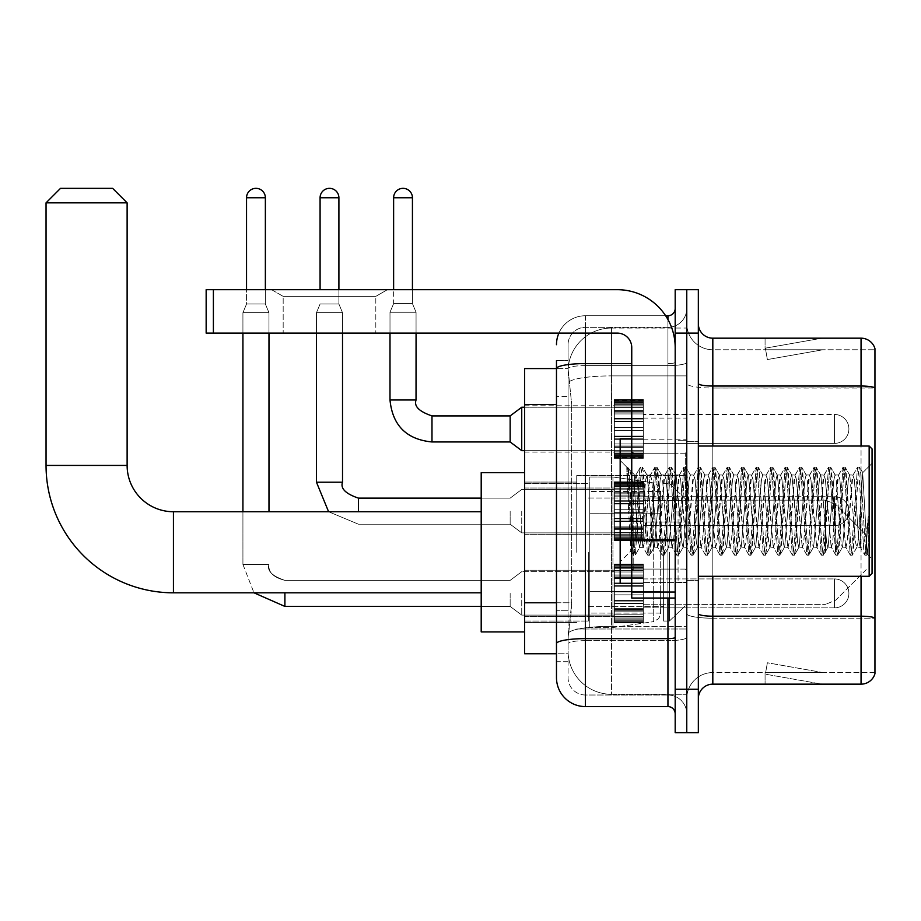 <?xml version="1.0" encoding="UTF-8"?>
<svg xmlns="http://www.w3.org/2000/svg" width="921" height="921" viewBox="0 0 921 921"><rect width="100%" height="100%" fill="white"/><g stroke="black" fill="none" stroke-linecap="round" stroke-linejoin="round"><path stroke-width="0.69" stroke-dasharray="4.61 3.45" d="M686.767 552.278L686.767 475.558L686.767 552.278M576.742 552.278L576.742 475.558L576.742 552.278M614.376 428.944L614.376 457.898L614.376 428.944M524.625 428.944L524.625 452.107L524.625 428.944M614.376 511.167L614.376 540.12L614.376 511.167M524.625 511.167L524.625 488.003L524.625 511.167M614.376 593.389L614.376 622.343L614.376 593.389M524.625 593.389L524.625 616.552L524.625 593.389M643.33 428.944L643.33 457.898L643.33 428.944M643.33 511.167L643.33 540.12L643.33 511.167M643.33 593.389L643.33 622.343L643.33 593.389M686.767 428.944L686.767 439.801L686.767 428.944M686.767 511.167L686.767 582.095L686.767 511.167M686.767 593.389L686.767 604.245L686.767 593.389M556.48 602.783L571.688 602.783L571.4 610.324L568.234 636.388L571.688 602.783L571.688 404.469L571.688 602.783L524.625 602.783L524.625 653.76L568.153 653.76L568.061 650.859A43.425 43.425 0 0 0 611.486 694.284L686.767 694.284L686.767 626.326L686.767 694.284L611.486 694.284L611.486 626.326L611.486 694.284A43.425 43.425 0 0 1 568.061 650.859L568.061 642.029L568.153 653.76L556.48 653.76M568.234 636.388L568.061 642.029L568.234 636.388M524.625 552.278L524.625 472.657L524.625 552.278M611.486 328.049L686.767 328.049L686.767 375.895L686.767 328.049L611.486 328.049A43.425 43.425 0 0 0 568.119 369.171L571.688 404.469L568.119 369.171A43.425 43.425 0 0 1 611.486 328.049L611.486 375.895L686.767 375.895L686.767 626.326L686.767 375.895L611.486 375.895L611.486 328.049A43.425 43.425 0 0 0 568.119 369.171M556.48 360.618L568.061 360.618L556.48 360.618L556.48 396.502L568.061 396.502L568.061 610.75L568.061 360.618L568.061 396.502L556.48 396.502L556.48 610.75L556.48 368.573L568.153 368.573L524.625 368.573L524.625 602.783M568.061 661.715L556.48 661.715L556.48 610.75L556.48 661.715L568.061 661.715L568.061 610.75L568.061 661.715M556.48 677.637A28.954 28.954 0 0 0 585.434 706.591L585.434 695.01A17.372 17.372 0 0 1 568.061 677.637L568.061 368.619L568.061 677.637A17.372 17.372 0 0 0 585.434 695.01L667.944 695.01L667.944 648.683L667.944 706.591A7.241 7.241 0 0 1 675.185 713.833L675.185 308.5L675.185 713.833M686.767 648.683L686.767 362.333L686.767 648.683M675.185 511.167L675.185 453.259L675.185 511.167M675.185 333.114L675.185 289.678L686.767 289.678L686.767 333.114L686.767 289.678L698.337 289.678L698.337 333.114L686.767 333.114L686.767 689.219L686.767 333.114L675.185 333.114L675.185 689.219L686.767 689.219L686.767 732.656L686.767 689.219L698.337 689.219L698.337 333.114M698.337 689.219L698.337 732.656L675.185 732.656L675.185 689.219M686.767 308.5L686.767 362.333L686.767 308.5A18.823 18.823 0 0 1 667.944 327.323A18.823 18.823 0 0 0 686.767 308.5A18.823 18.823 0 0 1 667.944 327.323L667.944 695.01L585.434 695.01L585.434 640.648L667.944 640.648A18.823 3.27 0 0 0 686.767 637.378A18.823 3.27 0 0 1 667.944 640.648L667.944 327.323L585.434 327.323L667.944 327.323M558.897 333.114A28.954 28.954 0 0 1 585.434 315.742L667.944 315.742A7.241 7.241 0 0 0 675.185 308.5A7.241 7.241 0 0 1 667.944 315.742L667.944 648.683L667.944 640.648L585.434 640.648L585.434 327.323L585.434 365.602L667.944 365.602A18.823 3.27 0 0 0 686.767 362.333A18.823 3.27 0 0 1 667.944 365.602L585.434 365.602L585.434 648.683L585.434 638.633L667.944 638.633A7.241 1.255 0 0 0 675.185 637.378M585.434 706.591L667.944 706.591M631.748 363.588L585.434 363.588A28.954 5.031 180 0 0 556.48 368.619L556.48 643.664A28.954 5.031 180 0 1 585.434 638.633L585.434 315.742A28.954 28.954 0 0 0 556.48 344.696A28.954 28.954 0 0 1 585.434 315.742L665.641 315.742M556.48 643.664L556.48 648.683M568.061 344.696L568.061 368.619L568.061 344.696A17.372 17.372 0 0 1 585.434 327.323A17.372 17.372 0 0 0 568.061 344.696A17.372 17.372 0 0 1 585.434 327.323M686.767 713.833A18.823 18.823 0 0 0 667.944 695.01A18.823 18.823 0 0 1 686.767 713.833A18.823 18.823 0 0 0 667.944 695.01M698.337 511.167L698.337 441.677L698.337 511.167M678.075 511.167L678.075 582.095L678.075 511.167M686.767 626.245L686.767 383.516L686.767 626.245M874.95 349.761L874.95 388.04L712.819 388.04L712.819 349.761L874.95 349.761L712.819 349.761L712.819 618.21L874.95 618.21L874.95 388.04L874.95 618.21L712.819 618.21L712.819 672.572A26.053 26.053 0 0 0 686.767 698.636A26.053 26.053 0 0 1 712.819 672.572L874.95 672.572L874.95 348.599A14.471 14.471 0 0 0 861.054 338.18L861.054 684.153A14.471 14.471 0 0 0 874.95 673.735L874.95 626.245L874.95 672.572L712.819 672.572L712.819 338.18A14.471 14.471 0 0 1 698.337 323.697L698.337 383.516L698.337 323.697M698.337 698.636L698.337 383.516L698.337 698.636A14.471 14.471 0 0 1 712.819 684.153L712.819 618.21A26.053 4.524 0 0 1 686.767 613.685A26.053 4.524 0 0 0 712.819 618.21L712.819 388.04A26.053 4.524 0 0 1 686.767 383.516L686.767 323.697L686.767 383.516A26.053 4.524 0 0 0 712.819 388.04L874.95 387.833A14.471 2.51 180 0 0 861.054 386.026L712.819 386.026A14.471 2.51 0 0 1 698.337 383.516M820.968 683.981A11.582 11.582 0 0 0 822.983 684.153L765.075 684.153L822.983 684.153A11.582 11.582 0 0 1 820.968 683.981A11.582 11.582 0 0 0 822.983 684.153A11.582 11.582 0 0 1 820.968 683.981A11.582 11.582 0 0 0 822.983 684.153A11.582 11.582 0 0 1 820.968 683.981A11.582 11.582 0 0 0 822.983 684.153A11.582 11.582 0 0 1 820.968 683.981A11.582 11.582 0 0 0 822.983 684.153A11.582 11.582 0 0 1 820.968 683.981A11.582 11.582 0 0 0 822.983 684.153A11.582 11.582 0 0 1 820.968 683.981A11.582 11.582 0 0 0 822.983 684.153A11.582 11.582 0 0 1 820.968 683.981A11.582 11.582 0 0 0 822.983 684.153A11.582 11.582 0 0 1 820.968 683.981A11.582 11.582 0 0 0 822.983 684.153A11.582 11.582 0 0 1 820.968 683.981L765.374 674.172L820.968 683.981M765.075 672.572L765.075 684.153L765.075 672.572M861.054 684.153L712.819 684.153M874.95 348.599A14.471 14.471 0 0 0 861.054 338.18L712.819 338.18M822.983 338.18L765.075 338.18L822.983 338.18A11.582 11.582 0 0 0 820.968 338.352A11.582 11.582 0 0 1 822.983 338.18A11.582 11.582 0 0 0 820.968 338.352A11.582 11.582 0 0 1 822.983 338.18A11.582 11.582 0 0 0 820.968 338.352A11.582 11.582 0 0 1 822.983 338.18A11.582 11.582 0 0 0 820.968 338.352A11.582 11.582 0 0 1 822.983 338.18A11.582 11.582 0 0 0 820.968 338.352A11.582 11.582 0 0 1 822.983 338.18A11.582 11.582 0 0 0 820.968 338.352A11.582 11.582 0 0 1 822.983 338.18A11.582 11.582 0 0 0 820.968 338.352A11.582 11.582 0 0 1 822.983 338.18A11.582 11.582 0 0 0 820.968 338.352A11.582 11.582 0 0 1 822.983 338.18A11.582 11.582 0 0 0 820.968 338.352A11.582 11.582 0 0 1 822.983 338.18M822.983 672.572L765.65 672.572L822.983 672.572L765.65 672.572L822.983 672.572L765.65 672.572L822.983 672.572L765.65 672.572L822.983 672.572L765.65 672.572L822.983 672.572L765.65 672.572L822.983 672.572L765.65 672.572L822.983 672.572L765.65 672.572L822.983 672.572L765.65 672.572L822.983 672.572L767.377 662.775L765.65 672.572L767.377 662.775L765.65 672.572L767.377 662.775L765.65 672.572L767.377 662.775L765.65 672.572L767.377 662.775L765.65 672.572L767.377 662.775L765.65 672.572L767.377 662.775L765.65 672.572L767.377 662.775L765.65 672.572L767.377 662.775L765.65 672.572L767.377 662.775L822.983 672.572M765.65 349.761L765.374 348.161L820.968 338.352L765.374 348.161L765.65 349.761L765.374 348.161L820.968 338.352L765.374 348.161L765.65 349.761L765.374 348.161L820.968 338.352L765.374 348.161L765.65 349.761L765.374 348.161L820.968 338.352L765.374 348.161L765.65 349.761L765.374 348.161L820.968 338.352L765.374 348.161L765.65 349.761L765.374 348.161L820.968 338.352L765.374 348.161L765.65 349.761L765.374 348.161L820.968 338.352L765.374 348.161L765.65 349.761L765.374 348.161L820.968 338.352L765.374 348.161L765.65 349.761L765.374 348.161L820.968 338.352L765.374 348.161L765.65 349.761L822.983 349.761L765.65 349.761L822.983 349.761L765.65 349.761L822.983 349.761L765.65 349.761L822.983 349.761L765.65 349.761L822.983 349.761L765.65 349.761L822.983 349.761L765.65 349.761L822.983 349.761L765.65 349.761L822.983 349.761L765.65 349.761L822.983 349.761L765.65 349.761L767.377 359.558L765.65 349.761M712.819 349.761A26.053 26.053 0 0 1 686.767 323.697A26.053 26.053 0 0 0 712.819 349.761A26.053 26.053 0 0 1 686.767 323.697M765.075 338.18L765.075 349.761L765.075 338.18M822.983 349.761L767.377 359.558L822.983 349.761M283.173 296.366L271.591 289.678L387.396 289.678L271.591 289.678L387.396 289.678L271.591 289.678L283.173 296.366L283.173 333.114L375.814 333.114L283.173 333.114L375.814 333.114L283.173 333.114L283.173 296.366L375.814 296.366L387.396 289.678L375.814 296.366L283.173 296.366L375.814 296.366L375.814 333.114L375.814 296.366L283.173 296.366M631.748 511.167L631.748 583.546L631.748 511.167M631.748 598.028L675.185 598.028L631.748 598.028L631.748 592.042L631.748 598.028L675.185 598.028L675.185 347.585A57.908 57.908 0 0 0 617.277 289.678L206.154 289.678L213.396 289.678L206.154 289.678L206.154 333.114L206.154 289.678L206.154 333.114L617.277 333.114A14.471 14.471 0 0 1 631.748 347.585L631.748 598.028M631.748 540.742L675.185 540.742L631.748 540.742L675.185 540.742L675.185 347.585A57.908 57.908 0 0 0 617.277 289.678L213.396 289.678L213.396 333.114L617.277 333.114A14.471 14.471 0 0 1 631.748 347.585L631.748 539.487L675.185 539.487L675.185 598.028L675.185 347.585A57.908 57.908 0 0 0 617.277 289.678L213.396 289.678L213.396 333.114L206.154 333.114L617.277 333.114A14.471 14.471 0 0 1 631.748 347.585L631.748 539.487L675.185 539.487L675.185 347.585M872.06 511.167L872.06 573.415L872.06 448.918L872.06 558.932L872.06 448.918L869.159 446.029L869.159 576.304L869.159 446.029L869.159 576.304L872.06 573.415L872.06 511.167M631.748 583.546L620.167 583.546L620.167 438.787L620.167 561.833L620.167 438.787L631.748 438.787M626.81 469.273L626.81 467.143L620.167 460.5L626.81 467.143L627.88 467.143L626.81 471.69L629.342 469.664L629.918 470.458L634.65 490.916L634.65 474.971L634.65 490.916L636.02 511.167L634.65 490.916L629.918 470.458L629.342 469.664L626.81 471.69L626.81 467.143L627.88 467.143L626.81 471.69L628.64 511.167L627.282 473.037L633.084 554.995L626.81 469.273M634.65 481.361L634.65 474.971L629.342 469.664L634.65 474.971L636.02 474.971L634.65 481.361L630.931 551.069L628.64 511.167L630.77 551.023L633.314 555.19L630.77 551.023L620.167 561.833L630.931 551.069L634.65 474.971L636.02 474.971L634.65 481.361M654.117 511.167L651.7 479.829L650.226 475.213L644.47 542.504L642.985 547.12L637.228 479.829L636.02 474.971L637.228 479.829L642.052 542.504L642.985 547.12L647.555 554.995L641.753 473.037L640.544 467.143L639.335 473.037L634.511 549.296L633.314 555.19L635.122 555.19L633.913 549.296L629.089 473.037L627.88 467.143L629.918 470.458L628.11 467.338L633.913 549.296L635.34 554.995L633.314 555.19L634.511 549.296L639.335 473.037L640.325 467.338L642.351 467.143L641.154 473.037L635.34 554.995L639.922 547.12L638.437 542.504L636.02 511.167L638.437 542.504L639.646 547.362L643.261 547.362L647.555 554.995L641.753 473.037L640.544 467.143L642.351 467.143L641.154 473.037L635.34 554.995L639.646 547.362L643.261 547.362L644.47 542.504L649.293 479.829L650.226 475.213L654.796 467.338L648.994 549.296L647.555 554.995L649.593 555.19L648.384 549.296L643.56 473.037L642.351 467.143L647.152 475.213L645.679 479.829L639.922 547.12L645.679 479.829L646.876 474.971L650.502 474.971L654.796 467.338L648.994 549.296L647.785 555.19L649.593 555.19L648.384 549.296L642.582 467.338L646.876 474.971L650.502 474.971L651.7 479.829L657.467 547.12L654.117 511.167M650.502 511.167L647.152 475.213L652.908 542.504L654.117 547.362L652.908 542.504L650.502 511.167M668.588 511.167L666.182 479.829L664.697 475.213L658.941 542.504L657.467 547.12L662.038 554.995L656.224 473.037L654.796 467.338L656.834 467.143L655.625 473.037L650.802 549.296L649.593 555.19L654.394 547.12L657.732 547.362L662.038 554.995L656.224 473.037L655.027 467.143L656.834 467.143L655.625 473.037L649.823 554.995L654.117 547.362L657.732 547.362L658.941 542.504L663.765 479.829L664.697 475.213L669.268 467.338L663.465 549.296L662.038 554.995L664.076 555.19L662.867 549.296L658.043 473.037L656.834 467.143L661.635 475.213L660.15 479.829L654.394 547.12L660.15 479.829L661.359 474.971L664.974 474.971L669.268 467.338L663.465 549.296L662.257 555.19L664.076 555.19L662.867 549.296L657.064 467.338L661.359 474.971L664.974 474.971L666.182 479.829L671.939 547.12L668.588 511.167M664.974 511.167L662.567 479.829L667.391 542.504L668.588 547.362L667.391 542.504L664.974 511.167M683.071 511.167L680.654 479.829L679.18 475.213L673.424 542.504L671.939 547.12L676.509 554.995L670.707 473.037L669.268 467.338L671.305 467.143L670.097 473.037L665.273 549.296L664.076 555.19L668.865 547.12L672.215 547.362L676.509 554.995L670.707 473.037L669.498 467.143L671.305 467.143L670.097 473.037L664.294 554.995L668.588 547.362L672.215 547.362L673.424 542.504L678.247 479.829L679.18 475.213L683.75 467.338L677.948 549.296L676.509 554.995L678.547 555.19L677.338 549.296L672.514 473.037L671.305 467.143L676.106 475.213L674.621 479.829L668.865 547.12L674.621 479.829L675.83 474.971L679.456 474.971L683.75 467.338L677.948 549.296L676.739 555.19L678.547 555.19L677.338 549.296L671.536 467.338L675.83 474.971L679.456 474.971L680.654 479.829L686.41 547.12L683.071 511.167M679.456 511.167L676.106 475.213L681.862 542.504L683.071 547.362L681.862 542.504L679.456 511.167M697.542 511.167L695.136 479.829L693.651 475.213L687.895 542.504L686.41 547.12L690.98 554.995L685.178 473.037L683.75 467.338L685.788 467.143L684.579 473.037L679.756 549.296L678.547 555.19L683.347 547.12L686.686 547.362L690.98 554.995L685.178 473.037L683.969 467.143L685.788 467.143L684.579 473.037L678.777 554.995L683.071 547.362L686.686 547.362L687.895 542.504L692.719 479.829L693.651 475.213L698.222 467.338L692.419 549.296L690.98 554.995L693.018 555.19L691.821 549.296L686.985 473.037L685.788 467.143L690.577 475.213L689.104 479.829L683.347 547.12L689.104 479.829L690.313 474.971L693.927 474.971L698.222 467.338L692.419 549.296L691.211 555.19L693.018 555.19L691.821 549.296L686.007 467.338L690.313 474.971L693.927 474.971L695.136 479.829L700.893 547.12L697.542 511.167M693.927 511.167L696.345 542.504L697.542 547.362L696.345 542.504L693.927 511.167M712.025 511.167L709.607 479.829L708.134 475.213L702.366 542.504L700.893 547.12L705.463 554.995L699.661 473.037L698.222 467.338L700.259 467.143L699.051 473.037L694.227 549.296L693.018 555.19L697.819 547.12L701.169 547.362L705.463 554.995L699.661 473.037L698.452 467.143L700.259 467.143L699.051 473.037L693.248 554.995L697.542 547.362L701.169 547.362L702.366 542.504L707.201 479.829L708.134 475.213L712.704 467.338L706.891 549.296L705.463 554.995L707.501 555.19L706.292 549.296L701.468 473.037L700.259 467.143L705.06 475.213L703.575 479.829L697.819 547.12L703.575 479.829L704.784 474.971L708.399 474.971L712.704 467.338L706.891 549.296L705.693 555.19L707.501 555.19L706.292 549.296L700.49 467.338L704.784 474.971L708.399 474.971L709.607 479.829L715.364 547.12L712.025 511.167M708.399 511.167L705.993 479.829L710.816 542.504L712.025 547.362L710.816 542.504L708.399 511.167M726.496 511.167L724.09 479.829L722.605 475.213L716.849 542.504L715.364 547.12L719.934 554.995L714.132 473.037L712.704 467.338L714.742 467.143L713.533 473.037L708.71 549.296L707.501 555.19L712.301 547.12L715.64 547.362L719.934 554.995L714.132 473.037L712.923 467.143L714.742 467.143L713.533 473.037L707.731 554.995L712.025 547.362L715.64 547.362L716.849 542.504L721.673 479.829L722.605 475.213L727.176 467.338L721.373 549.296L719.934 554.995L721.972 555.19L720.763 549.296L715.939 473.037L714.742 467.143L719.531 475.213L718.058 479.829L712.301 547.12L718.058 479.829L719.255 474.971L722.881 474.971L727.176 467.338L721.373 549.296L720.164 555.19L721.972 555.19L720.763 549.296L714.961 467.338L719.255 474.971L722.881 474.971L724.09 479.829L729.846 547.12L726.496 511.167M722.881 511.167L719.531 475.213L725.288 542.504L726.496 547.362L725.288 542.504L722.881 511.167M740.979 511.167L738.561 479.829L737.076 475.213L731.32 542.504L729.846 547.12L734.417 554.995L728.615 473.037L727.176 467.338L729.213 467.143L728.004 473.037L723.181 549.296L721.972 555.19L726.773 547.12L730.123 547.362L734.417 554.995L728.615 473.037L727.406 467.143L729.213 467.143L728.004 473.037L722.202 554.995L726.496 547.362L730.123 547.362L731.32 542.504L736.144 479.829L737.076 475.213L741.647 467.338L735.844 549.296L734.417 554.995L736.455 555.19L735.246 549.296L730.422 473.037L729.213 467.143L734.014 475.213L732.529 479.829L726.773 547.12L732.529 479.829L733.738 474.971L737.353 474.971L741.647 467.338L735.844 549.296L734.636 555.19L736.455 555.19L735.246 549.296L729.444 467.338L733.738 474.971L737.353 474.971L738.561 479.829L744.318 547.12L740.979 511.167M737.353 511.167L734.946 479.829L739.77 542.504L740.979 547.362L739.77 542.504L737.353 511.167M755.45 511.167L753.033 479.829L751.559 475.213L745.803 542.504L744.318 547.12L748.888 554.995L743.086 473.037L741.647 467.338L743.684 467.143L742.487 473.037L737.652 549.296L736.455 555.19L741.244 547.12L744.594 547.362L748.888 554.995L743.086 473.037L741.877 467.143L743.684 467.143L742.487 473.037L736.673 554.995L740.979 547.362L744.594 547.362L745.803 542.504L750.627 479.829L751.559 475.213L756.129 467.338L750.327 549.296L748.888 554.995L750.926 555.19L749.717 549.296L744.893 473.037L743.684 467.143L748.485 475.213L747.012 479.829L741.244 547.12L747.012 479.829L748.209 474.971L751.835 474.971L756.129 467.338L750.327 549.296L749.118 555.19L750.926 555.19L749.717 549.296L743.915 467.338L748.209 474.971L751.835 474.971L753.033 479.829L758.789 547.12L755.45 511.167M751.835 511.167L748.485 475.213L754.241 542.504L755.45 547.362L754.241 542.504L751.835 511.167M769.921 511.167L767.515 479.829L766.03 475.213L760.274 542.504L758.789 547.12L763.371 554.995L757.557 473.037L756.129 467.338L758.167 467.143L756.958 473.037L752.135 549.296L750.926 555.19L755.727 547.12L759.065 547.362L763.371 554.995L757.557 473.037L756.36 467.143L758.167 467.143L756.958 473.037L751.156 554.995L755.45 547.362L759.065 547.362L760.274 542.504L765.098 479.829L766.03 475.213L770.601 467.338L764.798 549.296L763.371 554.995L765.397 555.19L764.2 549.296L759.376 473.037L758.167 467.143L762.968 475.213L761.483 479.829L755.727 547.12L761.483 479.829L762.692 474.971L766.307 474.971L770.601 467.338L764.798 549.296L763.59 555.19L765.397 555.19L764.2 549.296L759.376 473.037L758.386 467.338L762.692 474.971L766.307 474.971L767.515 479.829L773.272 547.12L769.921 511.167M766.307 511.167L763.9 479.829L768.724 542.504L769.921 547.362L768.724 542.504L766.307 511.167M784.404 511.167L781.987 479.829L780.513 475.213L774.757 542.504L773.272 547.12L777.842 554.995L772.04 473.037L770.601 467.338L772.638 467.143L771.43 473.037L766.606 549.296L765.397 555.19L770.198 547.12L773.548 547.362L777.842 554.995L772.04 473.037L770.831 467.143L772.638 467.143L771.43 473.037L765.627 554.995L769.921 547.362L773.548 547.362L774.757 542.504L779.58 479.829L780.513 475.213L785.083 467.338L779.281 549.296L777.842 554.995L779.88 555.19L778.671 549.296L773.847 473.037L772.638 467.143L777.439 475.213L775.954 479.829L770.198 547.12L775.954 479.829L777.163 474.971L780.789 474.971L785.083 467.338L779.281 549.296L778.072 555.19L779.88 555.19L778.671 549.296L772.869 467.338L777.163 474.971L780.789 474.971L781.987 479.829L787.743 547.12L784.404 511.167M780.789 511.167L777.439 475.213L783.195 542.504L784.404 547.362L783.195 542.504L780.789 511.167M798.875 511.167L796.469 479.829L794.984 475.213L789.228 542.504L787.743 547.12L792.313 554.995L786.511 473.037L785.083 467.338L787.121 467.143L785.912 473.037L781.089 549.296L779.88 555.19L784.68 547.12L788.019 547.362L792.313 554.995L786.511 473.037L785.302 467.143L787.121 467.143L785.912 473.037L780.11 554.995L784.404 547.362L788.019 547.362L789.228 542.504L794.052 479.829L794.984 475.213L799.555 467.338L793.752 549.296L792.313 554.995L794.351 555.19L793.154 549.296L788.318 473.037L787.121 467.143L791.91 475.213L790.437 479.829L784.68 547.12L790.437 479.829L791.646 474.971L795.26 474.971L799.555 467.338L793.752 549.296L792.544 555.19L794.351 555.19L793.154 549.296L787.34 467.338L791.646 474.971L795.26 474.971L796.469 479.829L802.226 547.12L798.875 511.167M795.26 511.167L791.91 475.213L797.667 542.504L798.875 547.362L797.667 542.504L795.26 511.167M813.358 511.167L810.941 479.829L809.455 475.213L803.699 542.504L802.226 547.12L806.796 554.995L800.994 473.037L799.555 467.338L801.592 467.143L800.384 473.037L795.56 549.296L794.351 555.19L799.152 547.12L802.502 547.362L806.796 554.995L800.994 473.037L799.785 467.143L801.592 467.143L800.384 473.037L794.581 554.995L798.875 547.362L802.502 547.362L803.699 542.504L808.534 479.829L809.455 475.213L814.037 467.338L808.224 549.296L806.796 554.995L808.834 555.19L807.625 549.296L802.801 473.037L801.592 467.143L806.393 475.213L804.908 479.829L799.152 547.12L804.908 479.829L806.117 474.971L809.732 474.971L814.037 467.338L808.224 549.296L807.026 555.19L808.834 555.19L807.625 549.296L801.823 467.338L806.117 474.971L809.732 474.971L810.941 479.829L816.697 547.12L813.358 511.167M809.732 511.167L807.326 479.829L812.149 542.504L813.358 547.362L812.149 542.504L809.732 511.167M827.829 511.167L825.423 479.829L823.938 475.213L818.182 542.504L816.697 547.12L821.267 554.995L815.465 473.037L814.037 467.338L816.064 467.143L814.866 473.037L810.043 549.296L808.834 555.19L813.634 547.12L816.973 547.362L821.267 554.995L815.465 473.037L814.256 467.143L816.064 467.143L814.866 473.037L810.043 549.296L809.052 554.995L813.358 547.362L816.973 547.362L818.182 542.504L823.006 479.829L823.938 475.213L828.509 467.338L822.706 549.296L821.267 554.995L823.305 555.19L822.096 549.296L817.272 473.037L816.064 467.143L820.864 475.213L819.391 479.829L813.634 547.12L819.391 479.829L820.588 474.971L824.214 474.971L828.509 467.338L822.706 549.296L821.497 555.19L823.305 555.19L822.096 549.296L816.294 467.338L820.588 474.971L824.214 474.971L825.423 479.829L831.179 547.12L827.829 511.167M824.214 511.167L820.864 475.213L826.621 542.504L827.829 547.362L826.621 542.504L824.214 511.167M842.312 511.167L839.894 479.829L838.409 475.213L832.653 542.504L831.179 547.12L835.75 554.995L829.936 473.037L828.509 467.338L830.546 467.143L829.337 473.037L824.514 549.296L823.305 555.19L828.106 547.12L831.444 547.362L835.75 554.995L829.936 473.037L828.739 467.143L830.546 467.143L829.337 473.037L823.535 554.995L827.829 547.362L831.444 547.362L832.653 542.504L837.477 479.829L838.409 475.213L842.98 467.338L837.177 549.296L835.75 554.995L837.788 555.19L836.579 549.296L831.755 473.037L830.546 467.143L835.347 475.213L833.862 479.829L828.106 547.12L833.862 479.829L835.071 474.971L838.686 474.971L842.98 467.338L837.177 549.296L835.969 555.19L837.788 555.19L836.579 549.296L830.777 467.338L835.071 474.971L838.686 474.971L839.894 479.829L845.651 547.12L842.312 511.167M838.686 511.167L836.28 479.829L841.103 542.504L842.312 547.362L841.103 542.504L838.686 511.167M856.783 511.167L854.366 479.829L852.892 475.213L847.136 542.504L845.651 547.12L850.221 554.995L844.419 473.037L842.98 467.338L845.018 467.143L843.82 473.037L838.985 549.296L837.788 555.19L842.577 547.12L845.927 547.362L850.221 554.995L844.419 473.037L843.21 467.143L845.018 467.143L843.82 473.037L838.006 554.995L842.312 547.362L845.927 547.362L847.136 542.504L851.96 479.829L852.892 475.213L857.463 467.338L851.66 549.296L850.221 554.995L852.259 555.19L851.05 549.296L846.226 473.037L845.018 467.143L849.818 475.213L848.333 479.829L842.577 547.12L848.333 479.829L849.542 474.971L853.168 474.971L857.463 467.338L851.66 549.296L850.451 555.19L852.259 555.19L851.05 549.296L845.248 467.338L849.542 474.971L853.168 474.971L854.366 479.829L856.783 511.167C857.992 533.155 859.189 545.209 860.398 547.362L860.398 511.167L857.992 542.504L856.783 547.362L855.574 542.504L849.818 475.213L855.574 542.504L856.783 547.362L860.398 547.362L864.704 554.995L863.714 549.296L858.89 473.037L857.693 467.143L859.5 467.143L858.291 473.037L853.468 549.296L852.259 555.19L856.783 547.362L860.398 547.362L860.398 511.167L862.701 472.692L867.306 554.212L868.284 545.347L868.284 516.439C865.867 537.991 863.242 548.294 860.398 547.362L864.704 554.995L863.714 549.296L858.89 473.037L857.693 467.143L859.5 467.143L858.291 473.037L852.489 554.995L857.06 547.12L857.992 542.504L862.701 472.692L867.306 554.212L868.284 545.347L866.96 554.995L865.533 549.296L860.709 473.037L859.5 467.143L860.709 473.037L865.533 549.296L866.96 554.995L868.284 545.347L868.284 516.439L866.131 549.296L864.704 554.995L866.73 555.19L864.923 555.19L866.131 549.296L868.284 516.439C865.867 537.991 863.242 548.294 860.398 547.362C859.189 545.209 857.992 533.155 856.783 511.167M524.625 631.898L481.199 631.898L481.199 472.657L481.199 631.898L481.199 511.742L173.436 511.742L173.436 592.813A127.386 127.386 0 0 1 46.05 465.427L46.05 202.827L127.121 202.827L46.05 202.827L127.121 202.827L112.638 188.345L60.521 188.345L112.638 188.345L60.521 188.345L46.05 202.827M46.05 465.427L127.121 465.427L46.05 465.427L127.121 465.427L127.121 202.827M866.27 552.278L866.27 534.905L866.27 552.278M669.394 552.278L669.394 621.042L669.394 552.278M663.604 552.278L663.604 621.042L663.604 552.278M588.323 552.278L588.323 621.042L588.323 552.278M589.774 513.193L589.774 627.558L589.774 591.363L660.702 591.363L660.702 613.075L660.702 491.48L660.702 513.193L589.774 513.193L589.774 491.48L589.774 613.075L589.774 591.363L660.702 591.363L660.702 491.48L660.702 513.193L589.774 513.193L589.774 476.997L589.774 627.558L589.774 591.363L660.702 591.363L660.702 613.087L589.774 613.075L589.774 591.363L612.937 591.363L612.937 627.558L612.937 476.997L612.937 513.193L589.774 513.193L589.774 491.48L589.774 613.075L660.702 613.075L658.596 618.774L653.265 621.687L653.265 591.363L660.702 591.363L660.576 614.595L658.596 618.774L653.265 621.687L653.265 591.363L612.937 591.363L612.937 627.558L612.937 476.997L612.937 513.193L653.265 513.193L653.265 482.869L653.265 621.687L612.937 627.558L589.774 627.558L612.937 627.558L653.265 621.687L653.265 482.869L658.596 485.793L660.702 491.469L589.774 491.48L660.702 491.469L660.702 513.193L589.774 513.193M481.199 511.742L481.199 552.278L481.199 472.657L524.625 472.657M660.702 513.193L653.265 513.193L653.265 482.869L612.937 476.997L589.774 476.997L612.937 476.997L653.265 482.869L658.596 485.793L660.576 489.96L660.702 513.193M834.414 607.872A14.471 14.471 0 0 0 848.897 593.389A14.471 14.471 0 0 0 834.414 578.918A14.471 14.471 0 0 1 848.897 593.389A14.471 14.471 0 0 1 834.414 607.872A14.471 14.471 0 0 0 848.897 593.389A14.471 14.471 0 0 0 834.414 578.918A14.471 14.471 0 0 1 848.897 593.389A14.471 14.471 0 0 1 834.414 607.872A14.471 14.471 0 0 0 848.897 593.389A14.471 14.471 0 0 0 834.414 578.918A14.471 14.471 0 0 1 848.897 593.389A14.471 14.471 0 0 1 834.414 607.872A14.471 14.471 0 0 0 848.897 593.389A14.471 14.471 0 0 0 834.414 578.918A14.471 14.471 0 0 1 848.897 593.389A14.471 14.471 0 0 1 834.414 607.872A14.471 14.471 0 0 0 848.897 593.389A14.471 14.471 0 0 0 834.414 578.918A14.471 14.471 0 0 1 848.897 593.389A14.471 14.471 0 0 1 834.414 607.872A14.471 14.471 0 0 0 848.897 593.389A14.471 14.471 0 0 0 834.414 578.918A14.471 14.471 0 0 1 848.897 593.389A14.471 14.471 0 0 1 834.414 607.872L834.414 578.918L834.414 607.872L834.414 578.918L834.414 607.872L834.414 578.918L834.414 607.872L834.414 578.918L834.414 607.872L834.414 578.918L834.414 607.872L834.414 578.918L834.414 607.872L834.414 578.918L834.414 607.872L834.414 578.918L834.414 607.872L834.414 578.918L834.414 607.872L834.414 578.918L834.414 607.872L834.414 578.918L834.414 607.872L834.414 578.918L834.414 607.872L643.33 607.872L834.414 607.872M265.363 197.762L265.363 304.011L265.363 197.762L265.363 304.011L265.363 197.762L265.363 304.011L265.363 197.762L265.363 304.011L265.363 197.762L265.363 304.011L265.363 197.762L246.54 197.762A9.406 9.406 0 0 1 255.957 188.345A9.406 9.406 0 0 1 265.363 197.762A9.406 9.406 0 0 0 255.957 188.345A9.406 9.406 0 0 0 246.54 197.762A9.406 9.406 0 0 1 255.957 188.345A9.406 9.406 0 0 1 265.363 197.762A9.406 9.406 0 0 0 255.957 188.345A9.406 9.406 0 0 0 246.54 197.762A9.406 9.406 0 0 1 255.957 188.345A9.406 9.406 0 0 1 265.363 197.762A9.406 9.406 0 0 0 255.957 188.345A9.406 9.406 0 0 0 246.54 197.762A9.406 9.406 0 0 1 255.957 188.345A9.406 9.406 0 0 1 265.363 197.762A9.406 9.406 0 0 0 255.957 188.345A9.406 9.406 0 0 0 246.54 197.762A9.406 9.406 0 0 1 255.957 188.345A9.406 9.406 0 0 1 265.363 197.762A9.406 9.406 0 0 0 255.957 188.345A9.406 9.406 0 0 0 246.54 197.762A9.406 9.406 0 0 1 255.957 188.345A9.406 9.406 0 0 1 265.363 197.762L265.363 304.011L246.54 304.011L265.363 304.011L246.54 304.011L265.363 304.011L246.54 304.011L265.363 304.011L246.54 304.011L265.363 304.011L246.54 304.011L265.363 304.011L246.54 304.011L265.363 304.011L246.54 304.011L265.363 304.011L246.54 304.011L265.363 304.011L246.54 304.011L265.363 304.011L246.54 304.011L265.363 304.011L246.54 304.011L265.363 304.011L268.978 312.703L242.925 312.703L268.978 312.703L242.925 312.703L268.978 312.703L242.925 312.703L268.978 312.703L242.925 312.703L268.978 312.703L242.925 312.703L268.978 312.703L242.925 312.703L268.978 312.703L242.925 312.703L268.978 312.703L242.925 312.703L268.978 312.703L242.925 312.703L268.978 312.703L242.925 312.703L268.978 312.703L242.925 312.703L268.978 312.703L268.978 511.742M510.153 593.389L510.153 606.421L510.153 593.389M521.735 593.389L521.735 615.101L521.735 593.389M242.925 511.742L242.925 564.435L268.978 564.435L242.925 564.435L268.978 564.435L242.925 564.435L268.978 564.435L242.925 564.435L268.978 564.435L242.925 564.435L268.978 564.435L242.925 564.435L268.978 564.435L242.925 564.435L268.978 564.435L242.925 564.435L268.978 564.435L242.925 564.435L268.978 564.435L242.925 564.435L268.978 564.435L242.925 564.435L268.978 564.435L242.925 564.435L268.978 564.435L242.925 564.435L242.925 312.703L255.957 312.703L242.925 312.703L242.925 564.435L242.925 333.114M246.54 197.762L246.54 304.011L255.957 304.011L246.54 304.011L242.925 312.703L246.54 304.011L242.925 312.703L246.54 304.011L242.925 312.703L246.54 304.011L242.925 312.703L246.54 304.011L242.925 312.703L246.54 304.011L242.925 312.703L246.54 304.011L246.54 197.762L246.54 289.678M614.376 621.756L614.376 619.994L614.376 622.746L614.376 621.756L643.33 621.756L643.33 619.096L614.376 619.096L614.376 622.746L614.376 619.096L643.33 619.096L643.33 622.746L643.33 619.096L643.33 622.746L643.33 619.096L614.376 619.096L614.376 619.994L643.33 619.994L643.33 622.746L643.33 617.991L643.33 622.746L643.33 619.096L643.33 620.858L643.33 619.096L614.376 619.096L614.376 620.858L614.376 617.991L614.376 620.858L643.33 620.892L643.33 616.494L643.33 622.746L643.33 614.791L643.33 622.746L643.33 619.096L614.376 619.096L643.33 619.096L643.33 622.746L643.33 614.791L643.33 622.746L643.33 619.096L614.376 619.096L614.376 619.994L643.33 619.994L643.33 622.746L643.33 611.809L643.33 622.746L643.33 619.096L643.33 620.858L643.33 619.096L614.376 619.096L614.376 620.858L643.33 620.892L643.33 610.727L643.33 622.746L643.33 608.39L643.33 622.746L643.33 619.096L614.376 619.096L643.33 619.096L643.33 622.746L643.33 608.39L643.33 622.746L643.33 619.096L614.376 619.096L614.376 621.756L643.33 621.756L643.33 622.746L643.33 603.267L643.33 622.746L643.33 621.756L614.376 621.756L614.376 619.096L614.376 620.858L643.33 620.858L643.33 619.096L614.376 619.096L643.33 619.096L643.33 620.858L643.33 600.515L643.33 622.746L643.33 619.096L614.376 619.096L614.376 619.994L643.33 619.994L643.33 621.756L614.376 621.756L614.376 622.746L643.33 622.746L614.376 622.746L614.376 619.994L643.33 619.994L614.376 619.994L614.376 622.746L614.376 620.892L643.33 620.858L643.33 600.515L643.33 620.858L614.376 620.892L614.376 622.746L643.33 622.746L614.376 622.746L614.376 621.756L643.33 621.756L614.376 621.756L614.376 619.096L614.376 620.858L614.376 619.096L643.33 619.096L643.33 619.994L614.376 619.994L614.376 616.494L614.376 617.991L643.33 617.991L643.33 594.839L643.33 617.991L614.376 617.991L614.376 620.858L643.33 620.892L614.376 620.858L643.33 620.858L614.376 620.892L614.376 622.746L643.33 622.746L614.376 622.746L614.376 621.756L643.33 621.756L614.376 621.756L614.376 619.096L614.376 619.994L643.33 619.994L614.376 619.994L614.376 614.791L614.376 616.494L643.33 616.494L643.33 591.938L643.33 616.494L614.376 616.494L614.376 617.991L643.33 617.991L614.376 617.991L614.376 620.858L643.33 620.892L614.376 620.858L643.33 620.858L614.376 620.892L614.376 622.746L643.33 622.746L614.376 622.746L614.376 621.756L643.33 621.756L614.376 621.756L614.376 619.096L643.33 619.096L643.33 620.858L614.376 620.892L614.376 619.096L614.376 619.994L643.33 619.994L614.376 619.994L614.376 614.791L614.376 616.287L614.376 614.791L643.33 614.791L643.33 616.287L643.33 585.698L643.33 616.287L643.33 614.791L614.376 614.791L614.376 616.494L643.33 616.494L614.376 616.494L614.376 617.991L643.33 617.991L614.376 617.991L614.376 620.858L643.33 620.858L614.376 620.858L614.376 622.746L643.33 622.746L614.376 622.746L614.376 621.756L643.33 621.756L614.376 621.756L614.376 619.096L614.376 620.858L614.376 619.096L643.33 619.096L614.376 619.096L614.376 619.994L643.33 619.994L614.376 619.994L614.376 611.809L614.376 616.287L643.33 616.287L643.33 585.698L643.33 616.287L614.376 616.287L614.376 614.791L643.33 614.791L614.376 614.791L614.376 616.494L643.33 616.494L614.376 616.494L614.376 617.991L643.33 617.991L614.376 617.991L614.376 620.858L643.33 620.892L614.376 620.858L614.376 622.746L643.33 622.746L614.376 622.746L614.376 621.756L643.33 621.756L614.376 621.756L614.376 619.096L614.376 620.858L614.376 619.096L643.33 619.096L643.33 619.994L614.376 619.994L643.33 619.994L614.376 619.994L614.376 610.727L614.376 611.809L643.33 611.809L643.33 583.511L643.33 611.809L614.376 611.809L614.376 616.287L643.33 616.287L614.376 616.287L614.376 614.791L643.33 614.791L614.376 614.791L614.376 616.494L643.33 616.494L614.376 616.494L614.376 617.991L643.33 617.991L614.376 617.991L614.376 620.858L643.33 620.892L614.376 620.858L614.376 622.746L643.33 622.746L614.376 622.746L614.376 621.756L643.33 621.756L614.376 621.756L614.376 619.096L614.376 619.994L643.33 619.994L614.376 619.994L614.376 608.39L614.376 610.727L643.33 610.727L643.33 582.947L643.33 610.727L614.376 610.727L614.376 611.809L643.33 611.809L614.376 611.809L614.376 616.287L643.33 616.287L614.376 616.287L614.376 614.791L643.33 614.791L614.376 614.791L614.376 616.494L643.33 616.494L614.376 616.494L614.376 617.991L643.33 617.991L614.376 617.991L614.376 620.858L643.33 620.892L614.376 620.858L614.376 622.746L643.33 622.746L614.376 622.746L614.376 621.756L643.33 621.756L614.376 621.756L614.376 619.096L643.33 619.096L643.33 620.858L614.376 620.892L614.376 619.096L614.376 619.994L643.33 619.994L614.376 619.994L614.376 608.39L614.376 609.472L614.376 608.39L643.33 608.39L643.33 609.472L643.33 577.306L643.33 609.472L643.33 608.39L614.376 608.39L614.376 610.727L643.33 610.727L614.376 610.727L614.376 611.809L643.33 611.809L614.376 611.809L614.376 616.287L643.33 616.287L614.376 616.287L614.376 614.791L643.33 614.791L614.376 614.791L614.376 616.494L643.33 616.494L614.376 616.494L614.376 617.991L643.33 617.991L614.376 617.991L614.376 620.858L643.33 620.892L614.376 620.858L643.33 620.858L614.376 620.892L614.376 622.746L643.33 622.746L614.376 622.746L614.376 621.756L643.33 621.756L614.376 621.756L614.376 619.096L614.376 620.858L614.376 619.096L643.33 619.096L614.376 619.096L614.376 619.994L643.33 619.994L614.376 619.994L614.376 603.842L614.376 609.472L643.33 609.472L643.33 577.306L643.33 609.472L614.376 609.472L614.376 608.39L643.33 608.39L614.376 608.39L614.376 610.727L643.33 610.727L614.376 610.727L614.376 611.809L643.33 611.809L614.376 611.809L614.376 616.287L643.33 616.287L614.376 616.287L614.376 614.791L643.33 614.791L614.376 614.791L614.376 616.494L643.33 616.494L614.376 616.494L614.376 617.991L643.33 617.991L614.376 617.991L614.376 620.858L643.33 620.892L614.376 620.858L643.33 620.858L614.376 620.892L614.376 622.746L643.33 622.746L614.376 622.746L614.376 621.756L643.33 621.756L614.376 621.756L614.376 619.096L614.376 620.858L614.376 619.096L643.33 619.096L643.33 619.994L614.376 619.994L614.376 603.267L643.33 603.842L643.33 576.051L643.33 603.842L614.376 603.842L614.376 609.472L643.33 609.472L614.376 609.472L614.376 608.39L643.33 608.39L614.376 608.39L614.376 610.727L643.33 610.727L614.376 610.727L614.376 611.809L643.33 611.809L614.376 611.809L614.376 616.287L643.33 616.287L614.376 616.287L614.376 614.791L643.33 614.791L614.376 614.791L614.376 616.494L643.33 616.494L614.376 616.494L614.376 617.991L643.33 617.991L614.376 617.991L614.376 620.858L643.33 620.892L614.376 620.858L643.33 620.858L614.376 620.892L614.376 622.746L643.33 622.746L614.376 622.746L614.376 621.756L643.33 621.756L614.376 621.756M614.376 600.515L614.376 603.267L614.376 600.515L643.33 601.079L643.33 574.969L643.33 603.267L643.33 570.49L643.33 601.079L614.376 600.515L614.376 603.267L643.33 603.267L614.376 603.267L614.376 594.839L614.376 601.079L643.33 601.079L643.33 570.49L643.33 601.079L614.376 601.079L643.33 600.515L614.376 600.515L614.376 603.267L643.33 603.267L614.376 603.842L643.33 603.842L614.376 603.842L614.376 591.938L614.376 594.839L643.33 594.839L643.33 570.283L643.33 594.839L614.376 594.839L643.33 594.839L614.376 594.839L614.376 601.079L643.33 601.079L614.376 600.515L643.33 600.515L614.376 600.515L614.376 603.267L643.33 603.267L614.376 603.267L643.33 603.842L614.376 603.842L614.376 609.472L643.33 609.472L614.376 609.472L614.376 585.698L614.376 591.938L643.33 591.938L643.33 568.798L643.33 591.938L614.376 591.938L643.33 591.938L614.376 591.938L614.376 594.839L643.33 594.839L614.376 594.839L643.33 594.839L614.376 594.839L614.376 601.079L643.33 601.079L614.376 600.515L643.33 600.515L614.376 600.515L614.376 603.267L643.33 603.267L614.376 603.267L643.33 603.842L614.376 603.842L614.376 609.472L643.33 609.472L614.376 609.472L614.376 608.39L643.33 608.39L614.376 608.39L614.376 585.698L643.33 586.263L643.33 565.92L643.33 586.263L614.376 585.698L614.376 591.938L643.33 591.938L614.376 591.938L643.33 591.938L614.376 591.938L614.376 594.839L643.33 594.839L614.376 594.839L643.33 594.839L614.376 594.839L614.376 601.079L643.33 601.079L614.376 600.515L643.33 600.515L614.376 600.515L614.376 603.267L643.33 603.267L614.376 603.267L643.33 603.842L614.376 603.842L614.376 609.472L643.33 609.472L614.376 609.472L614.376 608.39L643.33 608.39L614.376 608.39L614.376 610.727L643.33 610.727L614.376 610.727L614.376 583.511L614.376 586.263L643.33 586.263L643.33 564.043L643.33 586.263L614.376 586.263L643.33 585.698L614.376 585.698L614.376 591.938L643.33 591.938L614.376 591.938L643.33 591.938L614.376 591.938L614.376 594.839L643.33 594.839L614.376 594.839L643.33 594.839L614.376 594.839L614.376 601.079L643.33 601.079L614.376 600.515L643.33 600.515L614.376 600.515L614.376 603.267L643.33 603.267L614.376 603.267L643.33 603.842L614.376 603.842L614.376 609.472L643.33 609.472L614.376 609.472L614.376 608.39L643.33 608.39L614.376 608.39L614.376 610.727L643.33 610.727L614.376 610.727L614.376 611.809L643.33 611.809L614.376 611.809L614.376 582.947L643.33 583.511L643.33 564.043L643.33 583.511L614.376 583.511L614.376 586.263L643.33 586.263L614.376 585.698L643.33 585.698L614.376 585.698L614.376 591.938L643.33 591.938L614.376 591.938L643.33 591.938L614.376 591.938L614.376 594.839L643.33 594.839L614.376 594.839L643.33 594.839L614.376 594.839L614.376 601.079L643.33 601.079L614.376 600.515L643.33 600.515L614.376 600.515L614.376 603.267L643.33 603.267L614.376 603.267L643.33 603.842L614.376 603.842L614.376 609.472L643.33 609.472L614.376 609.472L614.376 608.39L643.33 608.39L614.376 608.39L614.376 610.727L643.33 610.727L614.376 610.727L614.376 611.809L643.33 611.809L614.376 611.809L614.376 616.287L643.33 616.287L614.376 616.287L614.376 577.306L614.376 582.947L643.33 582.947L643.33 564.043L643.33 582.947L614.376 582.947L643.33 583.511L614.376 583.511L614.376 586.263L643.33 586.263L614.376 585.698L643.33 585.698L614.376 585.698L614.376 591.938L643.33 591.938L614.376 591.938L643.33 591.938L614.376 591.938L614.376 594.839L643.33 594.839L614.376 594.839L643.33 594.839L614.376 594.839L614.376 601.079L643.33 601.079L614.376 600.515L643.33 600.515L614.376 600.515L614.376 603.267L643.33 603.267L614.376 603.267L643.33 603.842L614.376 603.842L614.376 609.472L643.33 609.472L614.376 609.472L614.376 608.39L643.33 608.39L614.376 608.39L614.376 610.727L643.33 610.727L614.376 610.727L614.376 611.809L643.33 611.809L614.376 611.809L614.376 616.287L643.33 616.287L614.376 616.287L614.376 614.791L643.33 614.791L614.376 614.791L614.376 577.306L614.376 578.4L614.376 577.306L643.33 577.306L643.33 578.4L643.33 564.043L643.33 578.4L643.33 577.306L614.376 577.306L614.376 582.947L643.33 582.947L614.376 582.947L643.33 583.511L614.376 583.511L614.376 586.263L643.33 586.263L614.376 585.698L643.33 585.698L614.376 585.698L614.376 591.938L643.33 591.938L614.376 591.938L643.33 591.938L614.376 591.938L614.376 594.839L643.33 594.839L614.376 594.839L643.33 594.839L614.376 594.839L614.376 601.079L643.33 601.079L614.376 600.515L643.33 600.515L614.376 600.515L614.376 603.267L643.33 603.267L614.376 603.267L643.33 603.842L614.376 603.842L614.376 609.472L643.33 609.472L614.376 609.472L614.376 608.39L643.33 608.39L614.376 608.39L614.376 610.727L643.33 610.727L614.376 610.727L614.376 611.809L643.33 611.809L614.376 611.809L614.376 616.287L643.33 616.287L614.376 616.287L614.376 614.791L643.33 614.791L614.376 614.791L614.376 616.494L643.33 616.494L614.376 616.494L614.376 576.051L614.376 578.4L643.33 578.4L643.33 564.043L643.33 578.4L614.376 578.4L614.376 577.306L643.33 577.306L614.376 577.306L614.376 582.947L643.33 582.947L614.376 582.947L643.33 583.511L614.376 583.511L614.376 586.263L643.33 586.263L614.376 585.698L643.33 585.698L614.376 585.698L614.376 591.938L643.33 591.938L614.376 591.938L643.33 591.938L614.376 591.938L614.376 594.839L643.33 594.839L614.376 594.839L643.33 594.839L614.376 594.839L614.376 601.079L643.33 601.079L614.376 600.515L643.33 600.515L614.376 600.515L614.376 603.267L643.33 603.267L614.376 603.267L643.33 603.842L614.376 603.842L614.376 609.472L643.33 609.472L614.376 609.472L614.376 608.39L643.33 608.39L614.376 608.39L614.376 610.727L643.33 610.727L614.376 610.727L614.376 611.809L643.33 611.809L614.376 611.809L614.376 616.287L643.33 616.287L614.376 616.287L614.376 614.791L643.33 614.791L614.376 614.791L614.376 616.494L643.33 616.494L614.376 616.494L614.376 617.991L643.33 617.991L614.376 617.991L614.376 574.969L614.376 576.051L643.33 576.051L643.33 564.043L643.33 576.051L614.376 576.051L614.376 578.4L643.33 578.4L614.376 578.4L614.376 577.306L643.33 577.306L614.376 577.306L614.376 582.947L643.33 582.947L614.376 582.947L643.33 583.511L614.376 583.511L614.376 586.263L643.33 586.263L614.376 585.698L643.33 585.698L614.376 585.698L614.376 591.938L643.33 591.938L614.376 591.938L643.33 591.938L614.376 591.938L614.376 594.839L643.33 594.839L614.376 594.839L643.33 594.839L614.376 594.839L614.376 601.079L643.33 601.079L614.376 600.515L643.33 600.515L614.376 600.515L614.376 603.267L643.33 603.267L614.376 603.267L643.33 603.842L614.376 603.842L614.376 609.472L643.33 609.472L614.376 609.472L614.376 608.39L643.33 608.39L614.376 608.39L614.376 610.727L643.33 610.727L614.376 610.727L614.376 611.809L643.33 611.809L614.376 611.809L614.376 616.287L643.33 616.287L614.376 616.287L614.376 614.791L643.33 614.791L614.376 614.791L614.376 616.494L643.33 616.494L614.376 616.494L614.376 617.991L643.33 617.991L614.376 617.991L614.376 620.858L643.33 620.892L614.376 620.858L643.33 620.858L614.376 620.892L614.376 622.746L614.376 619.096L643.33 619.096L643.33 620.858L614.376 620.892L614.376 570.49L614.376 574.969L643.33 574.969L643.33 564.043L643.33 574.969L614.376 574.969L614.376 576.051L643.33 576.051L614.376 576.051L614.376 578.4L643.33 578.4L614.376 578.4L614.376 577.306L643.33 577.306L614.376 577.306L614.376 582.947L643.33 582.947L614.376 582.947L643.33 583.511L614.376 583.511L614.376 586.263L643.33 586.263L614.376 585.698L643.33 585.698L614.376 585.698L614.376 591.938L643.33 591.938L614.376 591.938L643.33 591.938L614.376 591.938L614.376 594.839L643.33 594.839L614.376 594.839L643.33 594.839L614.376 594.839L614.376 601.079L643.33 601.079L614.376 600.515M614.376 571.987L614.376 570.283L614.376 571.987L643.33 571.987L643.33 564.043L643.33 571.987L643.33 564.043L643.33 571.987L614.376 571.987L614.376 570.49L643.33 570.49L614.376 570.49L614.376 574.969L614.376 568.798L614.376 570.283L643.33 570.283L643.33 564.043L643.33 570.283L614.376 570.283L614.376 571.987L643.33 571.987L614.376 571.987L614.376 570.49L643.33 570.49L614.376 570.49L614.376 574.969L643.33 574.969L614.376 574.969L614.376 565.92L614.376 568.798L643.33 568.798L643.33 564.043L643.33 568.798L614.376 568.798L614.376 570.283L643.33 570.283L614.376 570.283L614.376 571.987L643.33 571.987L614.376 571.987L614.376 570.49L643.33 570.49L614.376 570.49L614.376 574.969L643.33 574.969L614.376 574.969L614.376 576.051L643.33 576.051L614.376 576.051L614.376 564.043L614.376 567.681L614.376 564.043L614.376 565.885L643.33 565.92L643.33 564.043L643.33 567.681L643.33 564.043L643.33 565.885L614.376 565.885L643.33 565.885L614.376 565.92L614.376 568.798L643.33 568.798L614.376 568.798L614.376 570.283L643.33 570.283L614.376 570.283L614.376 571.987L643.33 571.987L614.376 571.987L614.376 570.49L643.33 570.49L614.376 570.49L614.376 574.969L643.33 574.969L614.376 574.969L614.376 576.051L643.33 576.051L614.376 576.051L614.376 578.4L643.33 578.4L614.376 578.4L614.376 564.043L643.33 564.043L614.376 564.043L614.376 565.034L643.33 565.034L614.376 565.034L614.376 566.783L643.33 566.783L614.376 566.783L614.376 567.681L643.33 567.681L614.376 567.681L614.376 564.043L614.376 565.885L643.33 565.92L614.376 565.885L643.33 565.885L614.376 565.92L614.376 568.798L643.33 568.798L614.376 568.798L614.376 570.283L643.33 570.283L614.376 570.283L614.376 571.987L643.33 571.987L614.376 571.987L614.376 570.49L643.33 570.49L614.376 570.49L614.376 574.969L643.33 574.969L614.376 574.969L614.376 576.051L643.33 576.051L614.376 576.051L614.376 578.4L643.33 578.4L614.376 578.4L614.376 577.306L643.33 577.306L614.376 577.306L614.376 582.947L614.376 564.043L643.33 564.043L614.376 564.043L614.376 565.034L643.33 565.034L614.376 565.034L614.376 566.783L643.33 566.783L614.376 566.783L614.376 567.681L643.33 567.681L614.376 567.681L614.376 564.043L614.376 565.885L643.33 565.92L614.376 565.885L643.33 565.885L614.376 565.92L614.376 568.798L643.33 568.798L614.376 568.798L614.376 570.283L643.33 570.283L614.376 570.283L614.376 571.987L643.33 571.987L614.376 571.987L614.376 570.49L643.33 570.49L614.376 570.49L614.376 574.969L643.33 574.969L614.376 574.969L614.376 576.051L643.33 576.051L614.376 576.051L614.376 578.4L643.33 578.4L614.376 578.4L614.376 577.306L643.33 577.306L614.376 577.306L614.376 582.947L643.33 582.947L614.376 583.511L614.376 564.043L643.33 564.043L614.376 564.043L614.376 565.034L643.33 565.034L614.376 565.034L614.376 566.783L643.33 566.783L614.376 566.783L614.376 567.681L643.33 567.681L614.376 567.681L614.376 564.043L614.376 565.885L643.33 565.92L614.376 565.885L643.33 565.885L614.376 565.92L614.376 568.798L643.33 568.798L614.376 568.798L614.376 570.283L643.33 570.283L614.376 570.283L614.376 571.987L643.33 571.987L614.376 571.987L614.376 570.49L643.33 570.49L614.376 570.49L614.376 574.969L643.33 574.969L614.376 574.969L614.376 576.051L643.33 576.051L614.376 576.051L614.376 578.4L643.33 578.4L614.376 578.4L614.376 577.306L643.33 577.306L614.376 577.306L614.376 582.947L643.33 582.947L614.376 582.947L643.33 583.511L614.376 583.511L614.376 586.263L614.376 564.043L643.33 564.043L614.376 564.043L614.376 565.034L643.33 565.034L614.376 565.034L614.376 566.783L643.33 566.783L614.376 566.783L614.376 567.681L643.33 567.681L614.376 567.681L614.376 564.043L614.376 565.885L643.33 565.92L614.376 565.885L643.33 565.885L614.376 565.92L614.376 568.798L643.33 568.798L614.376 568.798L614.376 570.283L643.33 570.283L614.376 570.283L614.376 571.987L643.33 571.987L614.376 571.987L614.376 570.49L643.33 570.49L614.376 570.49L614.376 574.969L643.33 574.969L614.376 574.969L614.376 576.051L643.33 576.051L614.376 576.051L614.376 578.4L643.33 578.4L614.376 578.4L614.376 577.306L643.33 577.306L614.376 577.306L614.376 582.947L643.33 582.947L614.376 582.947L643.33 583.511L614.376 583.511L614.376 586.263L643.33 586.263L614.376 586.263L614.376 564.043L643.33 564.043L614.376 564.043L614.376 565.034L643.33 565.034L614.376 565.034L614.376 566.783L643.33 566.783L614.376 566.783L614.376 567.681L643.33 567.681L614.376 567.681L614.376 564.043L614.376 565.885L643.33 565.92L614.376 565.885L643.33 565.885L614.376 565.92L614.376 568.798L643.33 568.798L614.376 568.798L614.376 570.283L643.33 570.283L614.376 570.283L614.376 571.987L643.33 571.987L614.376 571.987L614.376 570.49L643.33 570.49L614.376 570.49L614.376 574.969L643.33 574.969L614.376 574.969L614.376 576.051L643.33 576.051L614.376 576.051L614.376 578.4L643.33 578.4L614.376 578.4L614.376 577.306L643.33 577.306L614.376 577.306L614.376 582.947L643.33 582.947L614.376 582.947L643.33 583.511L614.376 583.511L614.376 586.263L643.33 586.263L614.376 585.698L643.33 585.698L614.376 585.698L614.376 591.938L614.376 564.043L643.33 564.043L614.376 564.043L614.376 565.034L643.33 565.034L614.376 565.034L614.376 566.783L643.33 566.783L614.376 566.783L614.376 567.681L643.33 567.681L614.376 567.681L614.376 564.043L614.376 565.885L643.33 565.92L614.376 565.885L643.33 565.885L614.376 565.92L614.376 568.798L643.33 568.798L614.376 568.798L614.376 570.283L643.33 570.283L614.376 570.283L614.376 571.987L643.33 571.987L614.376 571.987L614.376 570.49L643.33 570.49L614.376 570.49L614.376 574.969L643.33 574.969L614.376 574.969L614.376 576.051L643.33 576.051L614.376 576.051L614.376 578.4L643.33 578.4L614.376 578.4L614.376 577.306L643.33 577.306L614.376 577.306L614.376 582.947L643.33 582.947L614.376 582.947L643.33 583.511L614.376 583.511L614.376 586.263L643.33 586.263L614.376 585.698L643.33 585.698L614.376 585.698L614.376 591.938L643.33 591.938L614.376 591.938L643.33 591.938L614.376 591.938L614.376 594.839L614.376 564.043L643.33 564.043L614.376 564.043L614.376 565.034L643.33 565.034L614.376 565.034L614.376 566.783L643.33 566.783L614.376 566.783L614.376 567.681L643.33 567.681L614.376 567.681L614.376 564.043L614.376 565.885L643.33 565.92L614.376 565.885L643.33 565.885L614.376 565.92L614.376 568.798L643.33 568.798L614.376 568.798L614.376 570.283L643.33 570.283L614.376 570.283L614.376 571.987L643.33 571.987L614.376 571.987L614.376 570.49L643.33 570.49L614.376 570.49L614.376 574.969L643.33 574.969L614.376 574.969L614.376 576.051L643.33 576.051L614.376 576.051L614.376 578.4L643.33 578.4L614.376 578.4L614.376 577.306L643.33 577.306L614.376 577.306L614.376 582.947L643.33 582.947L614.376 582.947L643.33 583.511L614.376 583.511L614.376 586.263L643.33 586.263L614.376 585.698L643.33 585.698L614.376 585.698L614.376 591.938L643.33 591.938L614.376 591.938L643.33 591.938L614.376 591.938L614.376 594.839L643.33 594.839L614.376 594.839L643.33 594.839L614.376 594.839L614.376 564.043L643.33 564.043L614.376 564.043L614.376 565.034L643.33 565.034L614.376 565.034L614.376 566.783L643.33 566.783L614.376 566.783L614.376 567.681L643.33 567.681L614.376 567.681L614.376 564.043L614.376 565.885L643.33 565.92L614.376 565.885L643.33 565.885L614.376 565.92L614.376 568.798L643.33 568.798L614.376 568.798L614.376 570.283L643.33 570.283L614.376 570.283L614.376 571.987L643.33 571.987L614.376 571.987M614.376 567.681L643.33 567.681L614.376 567.681L614.376 564.043L643.33 564.043L614.376 564.043L614.376 565.034L643.33 565.034L614.376 565.034L614.376 566.783L643.33 566.783L614.376 566.783L614.376 567.681L614.376 564.043L614.376 567.681L643.33 567.681L614.376 567.681L614.376 565.92L643.33 565.92L614.376 565.885L643.33 565.885L614.376 565.92L614.376 568.798L614.376 564.043L643.33 564.043L614.376 564.043L614.376 565.034L643.33 565.034L614.376 565.034L614.376 566.783L643.33 566.783L614.376 566.783L614.376 567.681L614.376 564.043L614.376 567.681L643.33 567.681L614.376 567.681L614.376 565.92L643.33 565.92L614.376 565.885L643.33 565.885L614.376 565.92L614.376 568.798L643.33 568.798L614.376 568.798L614.376 564.043L643.33 564.043L614.376 564.043L614.376 565.034L643.33 565.034L614.376 565.034L614.376 566.783L643.33 566.783L614.376 566.783L614.376 567.681L614.376 564.043L614.376 567.681L643.33 567.681L614.376 567.681M268.978 333.114L268.978 312.703L265.363 304.011L268.978 312.703L265.363 304.011L268.978 312.703L265.363 304.011L268.978 312.703L265.363 304.011L268.978 312.703L265.363 304.011L268.978 312.703L265.363 304.011L265.363 289.678M614.376 619.994L643.33 619.994L614.376 619.994M614.376 622.746L643.33 622.746L614.376 622.746M614.376 620.858L643.33 620.858L614.376 620.858M614.376 617.991L643.33 617.991L614.376 617.991M614.376 616.494L643.33 616.494L614.376 616.494M614.376 614.791L643.33 614.791L614.376 614.791M614.376 616.287L643.33 616.287L614.376 616.287M614.376 611.809L643.33 611.809L614.376 611.809M614.376 610.727L643.33 610.727L614.376 610.727M614.376 608.39L643.33 608.39L614.376 608.39M614.376 609.472L643.33 609.472L614.376 609.472M614.376 603.842L643.33 603.842L614.376 603.842M614.376 603.267L643.33 603.267L614.376 603.267M614.376 601.079L643.33 601.079L614.376 601.079M614.376 594.839L643.33 594.839L614.376 594.839M614.376 591.938L643.33 591.938L614.376 591.938M614.376 585.698L643.33 585.698L614.376 585.698M614.376 586.263L643.33 586.263L614.376 586.263M614.376 583.511L643.33 583.511L614.376 583.511M614.376 582.947L643.33 582.947L614.376 582.947M614.376 577.306L643.33 577.306L614.376 577.306M614.376 578.4L643.33 578.4L614.376 578.4M614.376 576.051L643.33 576.051L614.376 576.051M614.376 574.969L643.33 574.969L614.376 574.969M614.376 570.49L643.33 570.49L614.376 570.49M614.376 570.283L643.33 570.283L614.376 570.283M614.376 568.798L643.33 568.798L614.376 568.798M614.376 565.92L643.33 565.885L614.376 565.92M614.376 566.783L643.33 566.783L614.376 566.783M614.376 565.034L643.33 565.034L614.376 565.034M614.376 564.043L643.33 564.043L614.376 564.043M338.905 197.762L338.905 304.011L338.905 197.762L338.905 304.011L338.905 197.762L338.905 304.011L338.905 197.762L338.905 304.011L338.905 197.762L338.905 304.011L338.905 197.762L320.082 197.762A9.406 9.406 0 0 1 329.488 188.345A9.406 9.406 0 0 1 338.905 197.762A9.406 9.406 0 0 0 329.488 188.345A9.406 9.406 0 0 0 320.082 197.762A9.406 9.406 0 0 1 329.488 188.345A9.406 9.406 0 0 1 338.905 197.762A9.406 9.406 0 0 0 329.488 188.345A9.406 9.406 0 0 0 320.082 197.762A9.406 9.406 0 0 1 329.488 188.345A9.406 9.406 0 0 1 338.905 197.762A9.406 9.406 0 0 0 329.488 188.345A9.406 9.406 0 0 0 320.082 197.762A9.406 9.406 0 0 1 329.488 188.345A9.406 9.406 0 0 1 338.905 197.762A9.406 9.406 0 0 0 329.488 188.345A9.406 9.406 0 0 0 320.082 197.762A9.406 9.406 0 0 1 329.488 188.345A9.406 9.406 0 0 1 338.905 197.762A9.406 9.406 0 0 0 329.488 188.345A9.406 9.406 0 0 0 320.082 197.762A9.406 9.406 0 0 1 329.488 188.345A9.406 9.406 0 0 1 338.905 197.762L338.905 304.011L320.082 304.011L338.905 304.011L320.082 304.011L338.905 304.011L320.082 304.011L338.905 304.011L320.082 304.011L338.905 304.011L320.082 304.011L338.905 304.011L320.082 304.011L338.905 304.011L320.082 304.011L338.905 304.011L320.082 304.011L338.905 304.011L320.082 304.011L338.905 304.011L320.082 304.011L338.905 304.011L320.082 304.011L338.905 304.011L342.52 312.703L316.467 312.703L342.52 312.703L316.467 312.703L342.52 312.703L316.467 312.703L342.52 312.703L316.467 312.703L342.52 312.703L316.467 312.703L342.52 312.703L316.467 312.703L342.52 312.703L316.467 312.703L342.52 312.703L316.467 312.703L342.52 312.703L316.467 312.703L342.52 312.703L316.467 312.703L342.52 312.703L316.467 312.703L342.52 312.703L342.52 482.213L316.467 482.213L342.52 482.213L316.467 482.213L342.52 482.213L316.467 482.213L342.52 482.213L316.467 482.213L342.52 482.213L316.467 482.213L342.52 482.213L316.467 482.213L342.52 482.213L316.467 482.213L342.52 482.213L316.467 482.213L342.52 482.213L316.467 482.213L342.52 482.213L316.467 482.213L342.52 482.213L316.467 482.213L342.52 482.213L316.467 482.213L316.467 312.703L329.488 312.703L316.467 312.703L320.082 304.011L329.488 304.011L320.082 304.011L316.467 312.703L316.467 482.213L316.467 312.703L320.082 304.011L316.467 312.703L316.467 482.213L316.467 312.703L320.082 304.011L316.467 312.703L316.467 482.213L316.467 312.703L320.082 304.011L316.467 312.703L316.467 482.213L316.467 312.703L320.082 304.011L316.467 312.703L316.467 482.213L316.467 312.703L320.082 304.011L316.467 312.703L316.467 333.114M834.414 525.638A14.471 14.471 0 0 0 848.897 511.167A14.471 14.471 0 0 0 834.414 496.695A14.471 14.471 0 0 1 848.897 511.167A14.471 14.471 0 0 1 834.414 525.638A14.471 14.471 0 0 0 848.897 511.167A14.471 14.471 0 0 0 834.414 496.695A14.471 14.471 0 0 1 848.897 511.167A14.471 14.471 0 0 1 834.414 525.638A14.471 14.471 0 0 0 848.897 511.167A14.471 14.471 0 0 0 834.414 496.695A14.471 14.471 0 0 1 848.897 511.167A14.471 14.471 0 0 1 834.414 525.638A14.471 14.471 0 0 0 848.897 511.167A14.471 14.471 0 0 0 834.414 496.695A14.471 14.471 0 0 1 848.897 511.167A14.471 14.471 0 0 1 834.414 525.638A14.471 14.471 0 0 0 848.897 511.167A14.471 14.471 0 0 0 834.414 496.695A14.471 14.471 0 0 1 848.897 511.167A14.471 14.471 0 0 1 834.414 525.638A14.471 14.471 0 0 0 848.897 511.167A14.471 14.471 0 0 0 834.414 496.695A14.471 14.471 0 0 1 848.897 511.167A14.471 14.471 0 0 1 834.414 525.638L834.414 496.695L834.414 525.638L834.414 496.695L834.414 525.638L834.414 496.695L834.414 525.638L834.414 496.695L834.414 525.638L834.414 496.695L834.414 525.638L834.414 496.695L834.414 525.638L834.414 496.695L834.414 525.638L834.414 496.695L834.414 525.638L834.414 496.695L834.414 525.638L834.414 496.695L834.414 525.638L834.414 496.695L834.414 525.638L834.414 496.695L834.414 525.638L643.33 525.638L834.414 525.638M510.153 511.167L510.153 524.199L510.153 511.167M521.735 511.167L521.735 532.879L521.735 511.167M320.082 197.762L320.082 289.678M614.376 539.533L614.376 537.772L614.376 540.512L614.376 539.533L643.33 539.533L643.33 536.874L614.376 536.874L614.376 538.635L614.376 536.874L643.33 536.874L643.33 540.512L643.33 536.874L643.33 538.635L643.33 536.874L614.376 536.874L614.376 537.772L643.33 537.772L643.33 540.512L643.33 535.757L643.33 538.635L643.33 536.874L614.376 536.874L614.376 538.635L614.376 535.757L614.376 538.635L643.33 538.635L643.33 534.272L643.33 540.512L643.33 532.568L643.33 538.635L643.33 536.874L614.376 536.874L643.33 536.874L643.33 540.512L643.33 532.568L643.33 538.635L643.33 536.874L614.376 536.874L614.376 537.772L643.33 537.772L643.33 540.512L643.33 529.587L643.33 538.635L643.33 536.874L614.376 536.874L614.376 538.635L643.33 538.635L643.33 528.504L643.33 540.512L643.33 526.167L643.33 538.635L643.33 536.874L614.376 536.874L643.33 536.874L643.33 540.512L643.33 526.167L643.33 538.635L643.33 536.874L614.376 536.874L614.376 539.533L643.33 539.533L643.33 540.512L643.33 536.874L643.33 540.512L643.33 538.67L643.33 540.512L643.33 539.533L614.376 539.533L614.376 536.874L614.376 538.635L614.376 536.874L643.33 536.874L643.33 538.635L643.33 521.608L643.33 538.635L643.33 536.874L614.376 536.874L614.376 537.772L643.33 537.772L643.33 536.874L643.33 539.533L614.376 539.533L614.376 540.512L614.376 538.67L614.376 540.512L643.33 540.512L643.33 538.67L643.33 540.512L614.376 540.512L614.376 537.772L643.33 537.772L614.376 537.772L614.376 540.512L614.376 538.67L643.33 538.67L614.376 538.67L614.376 540.512L643.33 540.512L614.376 540.512L614.376 539.533L643.33 539.533L614.376 539.533L614.376 534.272L614.376 535.757L643.33 535.757L643.33 521.044L643.33 538.635L643.33 518.293L643.33 538.635L643.33 518.293L643.33 538.635L643.33 536.874L614.376 536.874L643.33 536.874L643.33 537.772L614.376 537.772L614.376 540.512L614.376 538.67L643.33 538.67L614.376 538.67L614.376 540.512L643.33 540.512L614.376 540.512L614.376 539.533L643.33 539.533L614.376 539.533L614.376 536.874L614.376 537.772L643.33 537.772L614.376 537.772L614.376 540.512L614.376 538.67L643.33 538.67L614.376 538.67L614.376 540.512L643.33 540.512L614.376 540.512L614.376 539.533L643.33 539.533L614.376 539.533L614.376 536.874L614.376 538.635L643.33 538.635L643.33 512.617L643.33 535.757L614.376 535.757L614.376 538.635L643.33 538.635L614.376 538.635L614.376 536.874L643.33 536.874L643.33 538.635L614.376 538.635L614.376 532.568L614.376 534.272L643.33 534.272L643.33 509.716L643.33 534.272L614.376 534.272L614.376 535.757L643.33 535.757L614.376 535.757L614.376 538.635L614.376 536.874L614.376 537.772L643.33 537.772L614.376 537.772L614.376 540.512L614.376 538.67L643.33 538.67L614.376 538.67L614.376 540.512L643.33 540.512L614.376 540.512L614.376 539.533L643.33 539.533L614.376 539.533L614.376 532.568L614.376 534.065L614.376 532.568L643.33 532.568L643.33 534.065L643.33 503.476L643.33 534.065L643.33 532.568L614.376 532.568L614.376 534.272L643.33 534.272L614.376 534.272L614.376 535.757L643.33 535.757L614.376 535.757L614.376 538.635L643.33 538.635L614.376 538.635L614.376 536.874L643.33 536.874L614.376 536.874L614.376 537.772L643.33 537.772L614.376 537.772L614.376 540.512L614.376 538.67L643.33 538.67L614.376 538.67L614.376 540.512L643.33 540.512L614.376 540.512L614.376 539.533L643.33 539.533L614.376 539.533L614.376 529.587L614.376 534.065L643.33 534.065L643.33 503.476L643.33 534.065L614.376 534.065L614.376 532.568L643.33 532.568L614.376 532.568L614.376 534.272L643.33 534.272L614.376 534.272L614.376 535.757L643.33 535.757L614.376 535.757L614.376 538.635L643.33 538.635L614.376 538.635L614.376 536.874L643.33 536.874L643.33 537.772L614.376 537.772L643.33 537.772L614.376 537.772L614.376 540.512L614.376 538.67L643.33 538.67L614.376 538.67L614.376 540.512L643.33 540.512L614.376 540.512L614.376 539.533L643.33 539.533L614.376 539.533L614.376 536.874L614.376 537.772L643.33 537.772L614.376 537.772L614.376 540.512L614.376 538.67L643.33 538.67L614.376 538.67L614.376 540.512L643.33 540.512L614.376 540.512L614.376 539.533L643.33 539.533L614.376 539.533L614.376 528.504L614.376 529.587L643.33 529.587L643.33 501.289L643.33 529.587L614.376 529.587L614.376 534.065L643.33 534.065L614.376 534.065L614.376 532.568L643.33 532.568L614.376 532.568L614.376 534.272L643.33 534.272L614.376 534.272L614.376 535.757L643.33 535.757L614.376 535.757L614.376 538.635L643.33 538.635L614.376 538.635L614.376 536.874L643.33 536.874L643.33 538.635L614.376 538.635L614.376 526.167L614.376 528.504L643.33 528.504L643.33 500.725L643.33 528.504L614.376 528.504L614.376 529.587L643.33 529.587L614.376 529.587L614.376 534.065L643.33 534.065L614.376 534.065L614.376 532.568L643.33 532.568L614.376 532.568L614.376 534.272L643.33 534.272L614.376 534.272L614.376 535.757L643.33 535.757L614.376 535.757L614.376 538.635L643.33 538.635L614.376 538.635L614.376 536.874L614.376 537.772L643.33 537.772L614.376 537.772L614.376 540.512L614.376 538.67L643.33 538.67L614.376 538.67L614.376 540.512L643.33 540.512L614.376 540.512L614.376 539.533L643.33 539.533L614.376 539.533L614.376 526.167L614.376 527.249L614.376 526.167L643.33 526.167L643.33 527.249L643.33 495.084L643.33 527.249L643.33 526.167L614.376 526.167L614.376 528.504L643.33 528.504L614.376 528.504L614.376 529.587L643.33 529.587L614.376 529.587L614.376 534.065L643.33 534.065L614.376 534.065L614.376 532.568L643.33 532.568L614.376 532.568L614.376 534.272L643.33 534.272L614.376 534.272L614.376 535.757L643.33 535.757L614.376 535.757L614.376 538.635L643.33 538.635L614.376 538.635L614.376 536.874L643.33 536.874L614.376 536.874L614.376 537.772L643.33 537.772L614.376 537.772L614.376 540.512L614.376 538.67L643.33 538.67L614.376 538.67L614.376 540.512L643.33 540.512L614.376 540.512L614.376 539.533L643.33 539.533L614.376 539.533L614.376 521.608L614.376 527.249L643.33 527.249L643.33 495.084L643.33 527.249L614.376 527.249L614.376 526.167L643.33 526.167L614.376 526.167L614.376 528.504L643.33 528.504L614.376 528.504L614.376 529.587L643.33 529.587L614.376 529.587L614.376 534.065L643.33 534.065L614.376 534.065L614.376 532.568L643.33 532.568L614.376 532.568L614.376 534.272L643.33 534.272L614.376 534.272L614.376 535.757L643.33 535.757L614.376 535.757L614.376 538.635L643.33 538.635L614.376 538.635L614.376 536.874L643.33 536.874L643.33 537.772L614.376 537.772L614.376 540.512L614.376 538.67L643.33 538.67L614.376 538.67L614.376 540.512L643.33 540.512L614.376 540.512L614.376 539.533L643.33 539.533L614.376 539.533M614.376 521.044L614.376 518.293L614.376 521.044L643.33 521.044L643.33 493.829L643.33 521.608L643.33 492.747L643.33 521.044L614.376 521.044L643.33 521.608L614.376 521.608L614.376 527.249L614.376 518.293L643.33 518.857L643.33 488.268L643.33 518.857L614.376 518.293L614.376 521.044L643.33 521.044L614.376 521.044L643.33 521.608L614.376 521.608L614.376 527.249L643.33 527.249L614.376 527.249L614.376 512.617L614.376 518.857L643.33 518.857L643.33 488.268L643.33 518.857L614.376 518.857L643.33 518.293L614.376 518.293L614.376 521.044L643.33 521.044L614.376 521.044L643.33 521.608L614.376 521.608L614.376 527.249L643.33 527.249L614.376 527.249L614.376 526.167L643.33 526.167L614.376 526.167L614.376 509.716L614.376 512.617L643.33 512.617L643.33 488.061L643.33 512.617L614.376 512.617L643.33 512.617L614.376 512.617L614.376 518.857L643.33 518.857L614.376 518.293L643.33 518.293L614.376 518.293L614.376 521.044L643.33 521.044L614.376 521.044L643.33 521.608L614.376 521.608L614.376 527.249L643.33 527.249L614.376 527.249L614.376 526.167L643.33 526.167L614.376 526.167L614.376 528.504L643.33 528.504L614.376 528.504L614.376 503.476L614.376 509.716L643.33 509.716L643.33 486.576L643.33 509.716L614.376 509.716L643.33 509.716L614.376 509.716L614.376 512.617L643.33 512.617L614.376 512.617L643.33 512.617L614.376 512.617L614.376 518.857L643.33 518.857L614.376 518.293L643.33 518.293L614.376 518.293L614.376 521.044L643.33 521.044L614.376 521.044L643.33 521.608L614.376 521.608L614.376 527.249L643.33 527.249L614.376 527.249L614.376 526.167L643.33 526.167L614.376 526.167L614.376 528.504L643.33 528.504L614.376 528.504L614.376 529.587L643.33 529.587L614.376 529.587L614.376 503.476L643.33 504.04L643.33 483.698L643.33 504.04L614.376 503.476L614.376 509.716L643.33 509.716L614.376 509.716L643.33 509.716L614.376 509.716L614.376 512.617L643.33 512.617L614.376 512.617L643.33 512.617L614.376 512.617L614.376 518.857L643.33 518.857L614.376 518.293L643.33 518.293L614.376 518.293L614.376 521.044L643.33 521.044L614.376 521.044L643.33 521.608L614.376 521.608L614.376 527.249L643.33 527.249L614.376 527.249L614.376 526.167L643.33 526.167L614.376 526.167L614.376 528.504L643.33 528.504L614.376 528.504L614.376 529.587L643.33 529.587L614.376 529.587L614.376 534.065L643.33 534.065L614.376 534.065L614.376 501.289L614.376 504.04L643.33 504.04L643.33 483.698L643.33 504.04L614.376 504.04L643.33 503.476L614.376 503.476L614.376 509.716L643.33 509.716L614.376 509.716L643.33 509.716L614.376 509.716L614.376 512.617L643.33 512.617L614.376 512.617L643.33 512.617L614.376 512.617L614.376 518.857L643.33 518.857L614.376 518.293L643.33 518.293L614.376 518.293L614.376 521.044L643.33 521.044L614.376 521.044L643.33 521.608L614.376 521.608L614.376 527.249L643.33 527.249L614.376 527.249L614.376 526.167L643.33 526.167L614.376 526.167L614.376 528.504L643.33 528.504L614.376 528.504L614.376 529.587L643.33 529.587L614.376 529.587L614.376 534.065L643.33 534.065L614.376 534.065L614.376 532.568L643.33 532.568L614.376 532.568L614.376 500.725L643.33 501.289L643.33 483.698L643.33 501.289L614.376 501.289L614.376 504.04L643.33 504.04L614.376 503.476L643.33 503.476L614.376 503.476L614.376 509.716L643.33 509.716L614.376 509.716L643.33 509.716L614.376 509.716L614.376 512.617L643.33 512.617L614.376 512.617L643.33 512.617L614.376 512.617L614.376 518.857L643.33 518.857L614.376 518.293L643.33 518.293L614.376 518.293L614.376 521.044L643.33 521.044L614.376 521.044L643.33 521.608L614.376 521.608L614.376 527.249L643.33 527.249L614.376 527.249L614.376 526.167L643.33 526.167L614.376 526.167L614.376 528.504L643.33 528.504L614.376 528.504L614.376 529.587L643.33 529.587L614.376 529.587L614.376 534.065L643.33 534.065L614.376 534.065L614.376 532.568L643.33 532.568L614.376 532.568L614.376 534.272L643.33 534.272L614.376 534.272L614.376 495.084L614.376 500.725L643.33 500.725L643.33 482.8L643.33 500.725L614.376 500.725L643.33 501.289L614.376 501.289L614.376 504.04L643.33 504.04L614.376 503.476L643.33 503.476L614.376 503.476L614.376 509.716L643.33 509.716L614.376 509.716L643.33 509.716L614.376 509.716L614.376 512.617L643.33 512.617L614.376 512.617L643.33 512.617L614.376 512.617L614.376 518.857L643.33 518.857L614.376 518.293L643.33 518.293L614.376 518.293L614.376 521.044L643.33 521.044L614.376 521.044L643.33 521.608L614.376 521.608L614.376 527.249L643.33 527.249L614.376 527.249L614.376 526.167L643.33 526.167L614.376 526.167L614.376 528.504L643.33 528.504L614.376 528.504L614.376 529.587L643.33 529.587L614.376 529.587L614.376 534.065L643.33 534.065L614.376 534.065L614.376 532.568L643.33 532.568L614.376 532.568L614.376 534.272L643.33 534.272L614.376 534.272L614.376 535.757L643.33 535.757L614.376 535.757L614.376 495.084L614.376 496.166L614.376 495.084L643.33 495.084L643.33 496.166L643.33 481.821L643.33 496.166L643.33 495.084L614.376 495.084L614.376 500.725L643.33 500.725L614.376 500.725L643.33 501.289L614.376 501.289L614.376 504.04L643.33 504.04L614.376 503.476L643.33 503.476L614.376 503.476L614.376 509.716L643.33 509.716L614.376 509.716L643.33 509.716L614.376 509.716L614.376 512.617L643.33 512.617L614.376 512.617L643.33 512.617L614.376 512.617L614.376 518.857L643.33 518.857L614.376 518.293L643.33 518.293L614.376 518.293L614.376 521.044L643.33 521.044L614.376 521.044L643.33 521.608L614.376 521.608L614.376 527.249L643.33 527.249L614.376 527.249L614.376 526.167L643.33 526.167L614.376 526.167L614.376 528.504L643.33 528.504L614.376 528.504L614.376 529.587L643.33 529.587L614.376 529.587L614.376 534.065L643.33 534.065L614.376 534.065L614.376 532.568L643.33 532.568L614.376 532.568L614.376 534.272L643.33 534.272L614.376 534.272L614.376 535.757L643.33 535.757L614.376 535.757L614.376 538.635L643.33 538.635L614.376 538.635L614.376 493.829L614.376 496.166L643.33 496.166L643.33 481.821L643.33 496.166L614.376 496.166L614.376 495.084L643.33 495.084L614.376 495.084L614.376 500.725L643.33 500.725L614.376 500.725L643.33 501.289L614.376 501.289L614.376 504.04L643.33 504.04L614.376 503.476L643.33 503.476L614.376 503.476L614.376 509.716L643.33 509.716L614.376 509.716L643.33 509.716L614.376 509.716L614.376 512.617L643.33 512.617L614.376 512.617L643.33 512.617L614.376 512.617L614.376 518.857L643.33 518.857L614.376 518.293L643.33 518.293L614.376 518.293L614.376 521.044L643.33 521.044L614.376 521.044L643.33 521.608L614.376 521.608L614.376 527.249L643.33 527.249L614.376 527.249L614.376 526.167L643.33 526.167L614.376 526.167L614.376 528.504L643.33 528.504L614.376 528.504L614.376 529.587L643.33 529.587L614.376 529.587L614.376 534.065L643.33 534.065L614.376 534.065L614.376 532.568L643.33 532.568L614.376 532.568L614.376 534.272L643.33 534.272L614.376 534.272L614.376 535.757L643.33 535.757L614.376 535.757L614.376 538.635L643.33 538.635L614.376 538.635L614.376 536.874L643.33 536.874L643.33 538.635L614.376 538.635L614.376 492.747L614.376 493.829L643.33 493.829L643.33 481.821L643.33 493.829L614.376 493.829L614.376 496.166L643.33 496.166L614.376 496.166L614.376 495.084L643.33 495.084L614.376 495.084L614.376 500.725L643.33 500.725L614.376 500.725L643.33 501.289L614.376 501.289L614.376 504.04L643.33 504.04L614.376 503.476L643.33 503.476L614.376 503.476L614.376 509.716L643.33 509.716L614.376 509.716L643.33 509.716L614.376 509.716L614.376 512.617L643.33 512.617L614.376 512.617L643.33 512.617L614.376 512.617L614.376 518.857L643.33 518.857L614.376 518.293L643.33 518.293L614.376 518.293L614.376 521.044L643.33 521.044L614.376 521.044M614.376 488.268L614.376 492.747L614.376 488.268L614.376 489.765L614.376 488.268L643.33 488.268L643.33 489.765L643.33 481.821L643.33 492.747L643.33 481.821L643.33 489.765L643.33 488.268L614.376 488.268L614.376 492.747L643.33 492.747L614.376 492.747L614.376 488.061L614.376 489.765L643.33 489.765L643.33 481.821L643.33 489.765L614.376 489.765L614.376 488.268L643.33 488.268L614.376 488.268L614.376 492.747L643.33 492.747L614.376 492.747L614.376 493.829L643.33 493.829L614.376 493.829L614.376 486.576L614.376 488.061L643.33 488.061L643.33 481.821L643.33 488.061L614.376 488.061L614.376 489.765L643.33 489.765L614.376 489.765L614.376 488.268L643.33 488.268L614.376 488.268L614.376 492.747L643.33 492.747L614.376 492.747L614.376 493.829L643.33 493.829L614.376 493.829L614.376 496.166L643.33 496.166L614.376 496.166L614.376 483.698L614.376 486.576L643.33 486.576L643.33 481.821L643.33 486.576L614.376 486.576L614.376 488.061L643.33 488.061L614.376 488.061L614.376 489.765L643.33 489.765L614.376 489.765L614.376 488.268L643.33 488.268L614.376 488.268L614.376 492.747L643.33 492.747L614.376 492.747L614.376 493.829L643.33 493.829L614.376 493.829L614.376 496.166L643.33 496.166L614.376 496.166L614.376 495.084L643.33 495.084L614.376 495.084L614.376 483.698L614.376 485.459L614.376 483.698L643.33 483.698L643.33 485.459L643.33 481.821L643.33 485.459L643.33 483.698L614.376 483.698L614.376 486.576L643.33 486.576L614.376 486.576L614.376 488.061L643.33 488.061L614.376 488.061L614.376 489.765L643.33 489.765L614.376 489.765L614.376 488.268L643.33 488.268L614.376 488.268L614.376 492.747L643.33 492.747L614.376 492.747L614.376 493.829L643.33 493.829L614.376 493.829L614.376 496.166L643.33 496.166L614.376 496.166L614.376 495.084L643.33 495.084L614.376 495.084L614.376 500.725L643.33 500.725L614.376 500.725L614.376 483.698L614.376 485.459L614.376 484.561L614.376 485.459L643.33 485.459L643.33 481.821L643.33 485.459L614.376 485.459L614.376 483.698L643.33 483.698L614.376 483.698L614.376 486.576L643.33 486.576L614.376 486.576L614.376 488.061L643.33 488.061L614.376 488.061L614.376 489.765L643.33 489.765L614.376 489.765L614.376 488.268L643.33 488.268L614.376 488.268L614.376 492.747L643.33 492.747L614.376 492.747L614.376 493.829L643.33 493.829L614.376 493.829L614.376 496.166L643.33 496.166L614.376 496.166L614.376 495.084L643.33 495.084L614.376 495.084L614.376 500.725L643.33 500.725L614.376 501.289L643.33 501.289L614.376 501.289L614.376 482.8L614.376 484.561L643.33 484.561L643.33 481.821L643.33 484.561L614.376 484.561L614.376 485.459L643.33 485.459L614.376 485.459L614.376 483.698L643.33 483.698L614.376 483.698L614.376 486.576L643.33 486.576L614.376 486.576L614.376 488.061L643.33 488.061L614.376 488.061L614.376 489.765L643.33 489.765L614.376 489.765L614.376 488.268L643.33 488.268L614.376 488.268L614.376 492.747L643.33 492.747L614.376 492.747L614.376 493.829L643.33 493.829L614.376 493.829L614.376 496.166L643.33 496.166L614.376 496.166L614.376 495.084L643.33 495.084L614.376 495.084L614.376 500.725L643.33 500.725L614.376 500.725L643.33 501.289L614.376 501.289L614.376 504.04L643.33 504.04L614.376 504.04L614.376 481.821L614.376 482.8L643.33 482.8L643.33 481.821L643.33 483.663L643.33 481.821L643.33 482.8L614.376 482.8L614.376 484.561L643.33 484.561L614.376 484.561L614.376 485.459L643.33 485.459L614.376 485.459L614.376 483.698L643.33 483.698L614.376 483.698L614.376 486.576L643.33 486.576L614.376 486.576L614.376 488.061L643.33 488.061L614.376 488.061L614.376 489.765L643.33 489.765L614.376 489.765L614.376 488.268L643.33 488.268L614.376 488.268L614.376 492.747L643.33 492.747L614.376 492.747L614.376 493.829L643.33 493.829L614.376 493.829L614.376 496.166L643.33 496.166L614.376 496.166L614.376 495.084L643.33 495.084L614.376 495.084L614.376 500.725L643.33 500.725L614.376 500.725L643.33 501.289L614.376 501.289L614.376 504.04L643.33 504.04L614.376 503.476L643.33 503.476L614.376 503.476L614.376 509.716L614.376 481.821L614.376 483.663L614.376 481.821L643.33 481.821L643.33 483.663L643.33 481.821L614.376 481.821L614.376 482.8L643.33 482.8L614.376 482.8L614.376 484.561L643.33 484.561L614.376 484.561L614.376 485.459L643.33 485.459L614.376 485.459L614.376 483.698L643.33 483.698L614.376 483.698L614.376 486.576L643.33 486.576L614.376 486.576L614.376 488.061L643.33 488.061L614.376 488.061L614.376 489.765L643.33 489.765L614.376 489.765L614.376 488.268L643.33 488.268L614.376 488.268L614.376 492.747L643.33 492.747L614.376 492.747L614.376 493.829L643.33 493.829L614.376 493.829L614.376 496.166L643.33 496.166L614.376 496.166L614.376 495.084L643.33 495.084L614.376 495.084L614.376 500.725L643.33 500.725L614.376 500.725L643.33 501.289L614.376 501.289L614.376 504.04L643.33 504.04L614.376 503.476L643.33 503.476L614.376 503.476L614.376 509.716L643.33 509.716L614.376 509.716L643.33 509.716L614.376 509.716L614.376 512.617L614.376 481.821L614.376 483.663L643.33 483.663L614.376 483.663L614.376 481.821L643.33 481.821L614.376 481.821L614.376 482.8L643.33 482.8L614.376 482.8L614.376 484.561L643.33 484.561L614.376 484.561L614.376 485.459L643.33 485.459L614.376 485.459L614.376 483.698L643.33 483.698L614.376 483.698L614.376 486.576L643.33 486.576L614.376 486.576L614.376 488.061L643.33 488.061L614.376 488.061L614.376 489.765L643.33 489.765L614.376 489.765L614.376 488.268L643.33 488.268L614.376 488.268L614.376 492.747L643.33 492.747L614.376 492.747L614.376 493.829L643.33 493.829L614.376 493.829L614.376 496.166L643.33 496.166L614.376 496.166L614.376 495.084L643.33 495.084L614.376 495.084L614.376 500.725L643.33 500.725L614.376 500.725L643.33 501.289L614.376 501.289L614.376 504.04L643.33 504.04L614.376 503.476L643.33 503.476L614.376 503.476L614.376 509.716L643.33 509.716L614.376 509.716L643.33 509.716L614.376 509.716L614.376 512.617L643.33 512.617L614.376 512.617L643.33 512.617L614.376 512.617L614.376 518.857L614.376 481.821L614.376 483.663L643.33 483.663L614.376 483.663L614.376 481.821L643.33 481.821L614.376 481.821L614.376 482.8L643.33 482.8L614.376 482.8L614.376 484.561L643.33 484.561L614.376 484.561L614.376 485.459L643.33 485.459L614.376 485.459L614.376 483.698L643.33 483.698L614.376 483.698L614.376 486.576L643.33 486.576L614.376 486.576L614.376 488.061L643.33 488.061L614.376 488.061L614.376 489.765L643.33 489.765L614.376 489.765L614.376 488.268L643.33 488.268L614.376 488.268L614.376 492.747L643.33 492.747L614.376 492.747L614.376 493.829L643.33 493.829L614.376 493.829L614.376 496.166L643.33 496.166L614.376 496.166L614.376 495.084L643.33 495.084L614.376 495.084L614.376 500.725L643.33 500.725L614.376 500.725L643.33 501.289L614.376 501.289L614.376 504.04L643.33 504.04L614.376 503.476L643.33 503.476L614.376 503.476L614.376 509.716L643.33 509.716L614.376 509.716L643.33 509.716L614.376 509.716L614.376 512.617L643.33 512.617L614.376 512.617L643.33 512.617L614.376 512.617L614.376 518.857L643.33 518.857L614.376 518.857L614.376 481.821L614.376 483.663L643.33 483.663L614.376 483.663L614.376 481.821L643.33 481.821L614.376 481.821L614.376 482.8L643.33 482.8L614.376 482.8L614.376 484.561L643.33 484.561L614.376 484.561L614.376 485.459L643.33 485.459L614.376 485.459L614.376 483.698L643.33 483.698L614.376 483.698L614.376 486.576L643.33 486.576L614.376 486.576L614.376 488.061L643.33 488.061L614.376 488.061L614.376 489.765L643.33 489.765L614.376 489.765L614.376 488.268L643.33 488.268L614.376 488.268M614.376 483.663L643.33 483.663L614.376 483.663L614.376 481.821L614.376 483.663L643.33 483.663L614.376 483.663L614.376 481.821L643.33 481.821L614.376 481.821L614.376 483.663L643.33 483.663L614.376 483.663L614.376 481.821L643.33 481.821L614.376 481.821L614.376 482.8L643.33 482.8L614.376 482.8L614.376 484.561L614.376 481.821L614.376 483.663L643.33 483.663L614.376 483.663L614.376 481.821L643.33 481.821L614.376 481.821L614.376 482.8L643.33 482.8L614.376 482.8L614.376 484.561L643.33 484.561L614.376 484.561L614.376 485.459L614.376 481.821L614.376 483.663L643.33 483.663L614.376 483.663L614.376 481.821L643.33 481.821L614.376 481.821L614.376 482.8L643.33 482.8L614.376 482.8L614.376 484.561L643.33 484.561L614.376 484.561L614.376 485.459L643.33 485.459L614.376 485.459L614.376 481.821L614.376 483.663L643.33 483.663L614.376 483.663L614.376 481.821L643.33 481.821L614.376 481.821L614.376 482.8L643.33 482.8L614.376 482.8L614.376 484.561L643.33 484.561L614.376 484.561L614.376 485.459L643.33 485.459L614.376 485.459L614.376 483.698L643.33 483.698L614.376 483.698L614.376 486.576L614.376 481.821L614.376 483.663L643.33 483.663L614.376 483.663L614.376 481.821L643.33 481.821L614.376 481.821L614.376 482.8L643.33 482.8L614.376 482.8L614.376 484.561L643.33 484.561L614.376 484.561L614.376 485.459L643.33 485.459L614.376 485.459L614.376 483.698L643.33 483.698L614.376 483.698L614.376 486.576L643.33 486.576L614.376 486.576L614.376 488.061L614.376 481.821L614.376 483.663L643.33 483.663L614.376 483.663L614.376 481.821L643.33 481.821L614.376 481.821L614.376 482.8L643.33 482.8L614.376 482.8L614.376 484.561L643.33 484.561L614.376 484.561L614.376 485.459L643.33 485.459L614.376 485.459L614.376 483.698L643.33 483.698L614.376 483.698L614.376 486.576L643.33 486.576L614.376 486.576L614.376 488.061L643.33 488.061L614.376 488.061L614.376 489.765L614.376 481.821L614.376 483.663L643.33 483.663L614.376 483.663M614.376 538.67L643.33 538.67L614.376 538.67L614.376 540.512L614.376 538.67L643.33 538.67L614.376 538.67M338.905 289.678L338.905 304.011L342.52 312.703L342.52 482.213C340.286 488.464 345.594 493.771 358.442 498.134L358.442 511.742M614.376 537.772L643.33 537.772L614.376 537.772M614.376 540.512L643.33 540.512L614.376 540.512M614.376 535.757L643.33 535.757L614.376 535.757M614.376 534.272L643.33 534.272L614.376 534.272M614.376 532.568L643.33 532.568L614.376 532.568M614.376 534.065L643.33 534.065L614.376 534.065M614.376 529.587L643.33 529.587L614.376 529.587M614.376 528.504L643.33 528.504L614.376 528.504M614.376 526.167L643.33 526.167L614.376 526.167M614.376 527.249L643.33 527.249L614.376 527.249M614.376 521.608L643.33 521.608L614.376 521.608M614.376 518.293L643.33 518.293L614.376 518.293M614.376 518.857L643.33 518.857L614.376 518.857M614.376 512.617L643.33 512.617L614.376 512.617M614.376 509.716L643.33 509.716L614.376 509.716M614.376 503.476L643.33 503.476L614.376 503.476M614.376 504.04L643.33 504.04L614.376 504.04M614.376 501.289L643.33 501.289L614.376 501.289M614.376 500.725L643.33 500.725L614.376 500.725M614.376 495.084L643.33 495.084L614.376 495.084M614.376 496.166L643.33 496.166L614.376 496.166M614.376 493.829L643.33 493.829L614.376 493.829M614.376 492.747L643.33 492.747L614.376 492.747M614.376 489.765L643.33 489.765L614.376 489.765M614.376 488.061L643.33 488.061L614.376 488.061M614.376 486.576L643.33 486.576L614.376 486.576M614.376 483.698L643.33 483.698L614.376 483.698M614.376 485.459L643.33 485.459L614.376 485.459M614.376 484.561L643.33 484.561L614.376 484.561M614.376 482.8L643.33 482.8L614.376 482.8M614.376 481.821L643.33 481.821L614.376 481.821M412.435 289.678L412.435 197.762L412.435 303.585L412.435 197.762L412.435 303.585L412.435 197.762L412.435 303.585L412.435 197.762L412.435 303.585L412.435 197.762L412.435 303.585L412.435 197.762L412.435 303.585L412.435 197.762L412.435 303.585L412.435 197.762L393.624 197.762L412.435 197.762A9.406 9.406 0 0 0 403.03 188.345A9.406 9.406 0 0 0 393.624 197.762A9.406 9.406 0 0 1 403.03 188.345A9.406 9.406 0 0 1 412.435 197.762A9.406 9.406 0 0 0 403.03 188.345A9.406 9.406 0 0 0 393.624 197.762A9.406 9.406 0 0 1 403.03 188.345A9.406 9.406 0 0 1 412.435 197.762A9.406 9.406 0 0 0 403.03 188.345A9.406 9.406 0 0 0 393.624 197.762A9.406 9.406 0 0 1 403.03 188.345A9.406 9.406 0 0 1 412.435 197.762A9.406 9.406 0 0 0 403.03 188.345A9.406 9.406 0 0 0 393.624 197.762A9.406 9.406 0 0 1 403.03 188.345A9.406 9.406 0 0 1 412.435 197.762A9.406 9.406 0 0 0 403.03 188.345A9.406 9.406 0 0 0 393.624 197.762A9.406 9.406 0 0 1 403.03 188.345A9.406 9.406 0 0 1 412.435 197.762A9.406 9.406 0 0 0 403.03 188.345A9.406 9.406 0 0 0 393.624 197.762A9.406 9.406 0 0 1 403.03 188.345A9.406 9.406 0 0 1 412.435 197.762A9.406 9.406 0 0 0 403.03 188.345A9.406 9.406 0 0 0 393.624 197.762A9.406 9.406 0 0 1 403.03 188.345A9.406 9.406 0 0 1 412.435 197.762A9.406 9.406 0 0 0 403.03 188.345A9.406 9.406 0 0 0 393.624 197.762A9.406 9.406 0 0 1 403.03 188.345A9.406 9.406 0 0 1 412.435 197.762L412.435 303.585L393.624 303.585L412.435 303.585L393.624 303.585L412.435 303.585L393.624 303.585L412.435 303.585L393.624 303.585L412.435 303.585L393.624 303.585L412.435 303.585L393.624 303.585L412.435 303.585L393.624 303.585L412.435 303.585L393.624 303.585L412.435 303.585L393.624 303.585L412.435 303.585L393.624 303.585L412.435 303.585L393.624 303.585L412.435 303.585L393.624 303.585L412.435 303.585L393.624 303.585L412.435 303.585L393.624 303.585L412.435 303.585L393.624 303.585L412.435 303.585L393.624 303.585L412.435 303.585L416.062 312.265L389.997 312.265L416.062 312.265L389.997 312.265L416.062 312.265L389.997 312.265L416.062 312.265L389.997 312.265L416.062 312.265L389.997 312.265L416.062 312.265L389.997 312.265L416.062 312.265L389.997 312.265L416.062 312.265L389.997 312.265L416.062 312.265L389.997 312.265L416.062 312.265L389.997 312.265L416.062 312.265L389.997 312.265L416.062 312.265L389.997 312.265L416.062 312.265L389.997 312.265L416.062 312.265L389.997 312.265L416.062 312.265L389.997 312.265L416.062 312.265L389.997 312.265L416.062 312.265L416.062 399.99L389.997 399.99L416.062 399.99C413.817 406.242 419.124 411.549 431.984 415.912L431.984 441.965L431.984 415.912L431.984 441.965L431.984 415.912L431.984 441.965L431.984 415.912L431.984 441.965L431.984 415.912L431.984 441.965L431.984 415.912L431.984 441.965L431.984 415.912L431.984 441.965L431.984 415.912L431.984 441.965L431.984 415.912L431.984 441.965L431.984 415.912L431.984 441.965L431.984 415.912L431.984 441.965L431.984 415.912L431.984 441.965L431.984 415.912L431.984 441.965L431.984 415.912L431.984 441.965L431.984 415.912L431.984 441.965L431.984 415.912L510.153 415.912L510.153 441.965L510.153 415.912L510.153 441.965L510.153 415.912L510.153 441.965L510.153 415.912L510.153 441.965L510.153 415.912L510.153 441.965L510.153 415.912L510.153 441.965L510.153 415.912L510.153 441.965L510.153 415.912L510.153 441.965L510.153 415.912L510.153 441.965L510.153 415.912L510.153 441.965L510.153 415.912L510.153 441.965L510.153 415.912L510.153 441.965L510.153 415.912L510.153 441.965L510.153 415.912L510.153 441.965L510.153 415.912L510.153 441.965L510.153 415.912L510.153 441.965L510.153 415.912L521.735 407.232L521.735 450.657L521.735 407.232L521.735 450.657L521.735 407.232L521.735 450.657L521.735 407.232L521.735 450.657L521.735 407.232L521.735 450.657L521.735 407.232L521.735 450.657L521.735 407.232L521.735 450.657L521.735 407.232L521.735 450.657L521.735 407.232L521.735 450.657L521.735 407.232L521.735 450.657L521.735 407.232L521.735 450.657L521.735 407.232L521.735 450.657L521.735 407.232L521.735 450.657L521.735 407.232L521.735 450.657L521.735 407.232L521.735 450.657L521.735 407.232L521.735 450.657L521.735 407.232L614.376 407.232L521.735 407.232L614.376 407.232L521.735 407.232L614.376 407.232L521.735 407.232L614.376 407.232L521.735 407.232L614.376 407.232L521.735 407.232L614.376 407.232L521.735 407.232L614.376 407.232L521.735 407.232L614.376 407.232L521.735 407.232L521.735 450.657L614.376 450.657L521.735 450.657L614.376 450.657L521.735 450.657L614.376 450.657L521.735 450.657L614.376 450.657L521.735 450.657L614.376 450.657L521.735 450.657L614.376 450.657L521.735 450.657L614.376 450.657L521.735 450.657L614.376 450.657L521.735 450.657L510.153 441.965L510.153 415.912L431.984 415.912C419.124 411.549 413.817 406.242 416.062 399.99L416.062 312.265L412.435 303.585L416.062 312.265L416.062 399.99C413.817 406.242 419.124 411.549 431.984 415.912L510.153 415.912L521.735 407.232L510.153 415.912L431.984 415.912C419.124 411.549 413.817 406.242 416.062 399.99L416.062 312.265L412.435 303.585L416.062 312.265L416.062 399.99C413.817 406.242 419.124 411.549 431.984 415.912L510.153 415.912L521.735 407.232L510.153 415.912L431.984 415.912C419.124 411.549 413.817 406.242 416.062 399.99L416.062 312.265L412.435 303.585L416.062 312.265L416.062 399.99C413.817 406.242 419.124 411.549 431.984 415.912L510.153 415.912L521.735 407.232L510.153 415.912L431.984 415.912C419.124 411.549 413.817 406.242 416.062 399.99L416.062 312.265L412.435 303.585L416.062 312.265L416.062 399.99C413.817 406.242 419.124 411.549 431.984 415.912L510.153 415.912L521.735 407.232L510.153 415.912L431.984 415.912C419.124 411.549 413.817 406.242 416.062 399.99L416.062 312.265L412.435 303.585L416.062 312.265L416.062 399.99C413.817 406.242 419.124 411.549 431.984 415.912L510.153 415.912L521.735 407.232L510.153 415.912L431.984 415.912C419.124 411.549 413.817 406.242 416.062 399.99L416.062 312.265L412.435 303.585L416.062 312.265L416.062 399.99C413.817 406.242 419.124 411.549 431.984 415.912L510.153 415.912L521.735 407.232L510.153 415.912L431.984 415.912C419.124 411.549 413.817 406.242 416.062 399.99L416.062 312.265L412.435 303.585L416.062 312.265L416.062 399.99C413.817 406.242 419.124 411.549 431.984 415.912L510.153 415.912L521.735 407.232L510.153 415.912L431.984 415.912C419.124 411.549 413.817 406.242 416.062 399.99L416.062 312.265L412.435 303.585L416.062 312.265L416.062 333.114M643.33 443.415L834.414 443.415L643.33 443.415L834.414 443.415L643.33 443.415L834.414 443.415L643.33 443.415L834.414 443.415L643.33 443.415L834.414 443.415L643.33 443.415L834.414 443.415L643.33 443.415L834.414 443.415L643.33 443.415L834.414 443.415L643.33 443.415L834.414 443.415L834.414 428.944L834.414 443.415A14.471 14.471 0 0 0 848.897 428.944A14.471 14.471 0 0 0 834.414 414.462A14.471 14.471 0 0 1 848.897 428.944A14.471 14.471 0 0 1 834.414 443.415A14.471 14.471 0 0 0 848.897 428.944A14.471 14.471 0 0 0 834.414 414.462A14.471 14.471 0 0 1 848.897 428.944A14.471 14.471 0 0 1 834.414 443.415A14.471 14.471 0 0 0 848.897 428.944A14.471 14.471 0 0 0 834.414 414.462A14.471 14.471 0 0 1 848.897 428.944A14.471 14.471 0 0 1 834.414 443.415A14.471 14.471 0 0 0 848.897 428.944A14.471 14.471 0 0 0 834.414 414.462A14.471 14.471 0 0 1 848.897 428.944A14.471 14.471 0 0 1 834.414 443.415A14.471 14.471 0 0 0 848.897 428.944A14.471 14.471 0 0 0 834.414 414.462A14.471 14.471 0 0 1 848.897 428.944A14.471 14.471 0 0 1 834.414 443.415A14.471 14.471 0 0 0 848.897 428.944A14.471 14.471 0 0 0 834.414 414.462A14.471 14.471 0 0 1 848.897 428.944A14.471 14.471 0 0 1 834.414 443.415A14.471 14.471 0 0 0 848.897 428.944A14.471 14.471 0 0 0 834.414 414.462A14.471 14.471 0 0 1 848.897 428.944A14.471 14.471 0 0 1 834.414 443.415A14.471 14.471 0 0 0 848.897 428.944A14.471 14.471 0 0 0 834.414 414.462A14.471 14.471 0 0 1 848.897 428.944A14.471 14.471 0 0 1 834.414 443.415A14.471 14.471 0 0 0 848.897 428.944A14.471 14.471 0 0 0 834.414 414.462L834.414 443.415L834.414 414.462L834.414 443.415L834.414 414.462L834.414 443.415L834.414 414.462L834.414 443.415L834.414 414.462L834.414 443.415L834.414 414.462L834.414 443.415L834.414 414.462L834.414 443.415L834.414 414.462L834.414 443.415L834.414 414.462L834.414 443.415L834.414 414.462L834.414 443.415L834.414 414.462L834.414 443.415L834.414 414.462L834.414 443.415L834.414 414.462L834.414 443.415L834.414 414.462L834.414 443.415L834.414 414.462L834.414 443.415L834.414 414.462L834.414 443.415L834.414 414.462L643.33 414.462M412.435 197.762L393.624 197.762L393.624 303.585L403.03 303.585L393.624 303.585L389.997 312.265L403.03 312.265L389.997 312.265L389.997 399.99L389.997 312.265L393.624 303.585L389.997 312.265L389.997 399.99L389.997 312.265L393.624 303.585L389.997 312.265L389.997 399.99L389.997 312.265L393.624 303.585L389.997 312.265L389.997 399.99L389.997 312.265L393.624 303.585L389.997 312.265L389.997 399.99L389.997 312.265L393.624 303.585L389.997 312.265L389.997 399.99L389.997 312.265L393.624 303.585L389.997 312.265L389.997 399.99L389.997 312.265L393.624 303.585L389.997 312.265L389.997 399.99L389.997 312.265L393.624 303.585L389.997 312.265L389.997 333.114M614.376 457.3L614.376 455.55L614.376 458.29L614.376 457.3L643.33 457.3L643.33 454.652L614.376 454.652L614.376 456.413L614.376 454.652L643.33 454.652L643.33 458.29L643.33 454.652L643.33 456.413L643.33 454.652L614.376 454.652L614.376 455.55L643.33 455.55L643.33 458.29L643.33 453.535L643.33 456.413L643.33 454.652L614.376 454.652L614.376 456.413L614.376 453.535L614.376 456.413L643.33 456.413L643.33 452.05L643.33 458.29L643.33 450.346L643.33 456.413L643.33 454.652L614.376 454.652L643.33 454.652L643.33 458.29L643.33 450.346L643.33 456.413L643.33 454.652L614.376 454.652L614.376 455.55L643.33 455.55L643.33 458.29L643.33 447.364L643.33 456.413L643.33 454.652L614.376 454.652L614.376 456.413L643.33 456.413L643.33 446.282L643.33 458.29L643.33 443.934L643.33 456.413L643.33 454.652L614.376 454.652L643.33 454.652L643.33 458.29L643.33 443.934L643.33 456.413L643.33 454.652L614.376 454.652L614.376 457.3L643.33 457.3L643.33 458.29L643.33 439.386L643.33 456.413L643.33 454.652L614.376 454.652L614.376 456.413L614.376 454.652L643.33 454.652L643.33 458.29L643.33 438.822L643.33 456.413L643.33 454.652L614.376 454.652L614.376 452.05L614.376 453.535L643.33 453.535L643.33 436.07L643.33 458.29L643.33 430.395L643.33 456.413L643.33 454.652L614.376 454.652L643.33 454.652L643.33 458.29L643.33 427.494L643.33 456.413L643.33 454.652L614.376 454.652L614.376 455.55L643.33 455.55L643.33 458.29L643.33 454.652L643.33 458.29L643.33 456.448L643.33 458.29L643.33 457.3L614.376 457.3L614.376 455.55L643.33 455.55L643.33 454.652L643.33 456.413L643.33 421.254L643.33 456.413L643.33 454.652L614.376 454.652L614.376 456.413L643.33 456.413L643.33 421.254L643.33 457.3L614.376 457.3L614.376 458.29L614.376 456.448L614.376 458.29L643.33 458.29L643.33 456.448L643.33 458.29L614.376 458.29L614.376 455.55L614.376 458.29L614.376 456.448L643.33 456.448L614.376 456.448L614.376 458.29L643.33 458.29L614.376 458.29L614.376 457.3L643.33 457.3L614.376 457.3L614.376 454.652L643.33 454.652L643.33 456.413L643.33 419.067L643.33 456.413L643.33 454.652L614.376 454.652L614.376 455.55L643.33 455.55L614.376 455.55L614.376 458.29L614.376 456.448L643.33 456.448L614.376 456.448L614.376 458.29L643.33 458.29L614.376 458.29L614.376 457.3L643.33 457.3L614.376 457.3L614.376 454.652L614.376 456.413L643.33 456.413L643.33 418.491L643.33 453.535L614.376 453.535L614.376 456.413L614.376 454.652L643.33 454.652L643.33 455.55L614.376 455.55L643.33 455.55L614.376 455.55L614.376 458.29L614.376 456.448L643.33 456.448L614.376 456.448L614.376 458.29L643.33 458.29L614.376 458.29L614.376 457.3L643.33 457.3L614.376 457.3L614.376 454.652L614.376 455.55L643.33 455.55L614.376 455.55L614.376 458.29L614.376 456.448L643.33 456.448L614.376 456.448L614.376 458.29L643.33 458.29L614.376 458.29L614.376 457.3L643.33 457.3L614.376 457.3L614.376 450.346L614.376 452.05L643.33 452.05L643.33 412.861L643.33 452.05L614.376 452.05L614.376 453.535L643.33 453.535L614.376 453.535L614.376 456.413L643.33 456.413L614.376 456.413L614.376 454.652L643.33 454.652L643.33 456.413L614.376 456.413L614.376 450.346L614.376 451.831L614.376 450.346L643.33 450.346L643.33 451.831L643.33 412.861L643.33 451.831L643.33 450.346L614.376 450.346L614.376 452.05L643.33 452.05L614.376 452.05L614.376 453.535L643.33 453.535L614.376 453.535L614.376 456.413L643.33 456.413L614.376 456.413L614.376 454.652L614.376 455.55L643.33 455.55L614.376 455.55L614.376 458.29L614.376 456.448L643.33 456.448L614.376 456.448L614.376 458.29L643.33 458.29L614.376 458.29L614.376 457.3L643.33 457.3L614.376 457.3L614.376 447.364L614.376 451.831L643.33 451.831L643.33 411.606L643.33 451.831L614.376 451.831L614.376 450.346L643.33 450.346L614.376 450.346L614.376 452.05L643.33 452.05L614.376 452.05L614.376 453.535L643.33 453.535L614.376 453.535L614.376 456.413L643.33 456.413L614.376 456.413L614.376 454.652L643.33 454.652L614.376 454.652L614.376 455.55L643.33 455.55L614.376 455.55L614.376 458.29L614.376 456.448L643.33 456.448L614.376 456.448L614.376 458.29L643.33 458.29L614.376 458.29L614.376 457.3L643.33 457.3L614.376 457.3L614.376 446.282L614.376 447.364L643.33 447.364L643.33 410.524L643.33 447.364L614.376 447.364L614.376 451.831L643.33 451.831L614.376 451.831L614.376 450.346L643.33 450.346L614.376 450.346L614.376 452.05L643.33 452.05L614.376 452.05L614.376 453.535L643.33 453.535L614.376 453.535L614.376 456.413L643.33 456.413L614.376 456.413L614.376 454.652L643.33 454.652L643.33 455.55L614.376 455.55L614.376 458.29L614.376 456.448L643.33 456.448L614.376 456.448L614.376 458.29L643.33 458.29L614.376 458.29L614.376 457.3L643.33 457.3L614.376 457.3L614.376 454.652L614.376 455.55L643.33 455.55L614.376 455.55L614.376 458.29L614.376 456.448L643.33 456.448L614.376 456.448L614.376 458.29L643.33 458.29L614.376 458.29L614.376 457.3L643.33 457.3L614.376 457.3L614.376 443.934L614.376 446.282L643.33 446.282L643.33 406.046L643.33 446.282L614.376 446.282L614.376 447.364L643.33 447.364L614.376 447.364L614.376 451.831L643.33 451.831L614.376 451.831L614.376 450.346L643.33 450.346L614.376 450.346L614.376 452.05L643.33 452.05L614.376 452.05L614.376 453.535L643.33 453.535L614.376 453.535L614.376 456.413L643.33 456.413L614.376 456.413L614.376 454.652L643.33 454.652L643.33 456.413L614.376 456.413L614.376 443.934L614.376 445.027L614.376 443.934L643.33 443.934L643.33 445.027L643.33 406.046L643.33 445.027L643.33 443.934L614.376 443.934L614.376 446.282L643.33 446.282L614.376 446.282L614.376 447.364L643.33 447.364L614.376 447.364L614.376 451.831L643.33 451.831L614.376 451.831L614.376 450.346L643.33 450.346L614.376 450.346L614.376 452.05L643.33 452.05L614.376 452.05L614.376 453.535L643.33 453.535L614.376 453.535L614.376 456.413L614.376 454.652L614.376 455.55L643.33 455.55L614.376 455.55L614.376 458.29L614.376 456.448L643.33 456.448L614.376 456.448L614.376 458.29L643.33 458.29L614.376 458.29L614.376 457.3L643.33 457.3L614.376 457.3L614.376 439.386L614.376 445.027L643.33 445.027L643.33 405.839L643.33 445.027L614.376 445.027L614.376 443.934L643.33 443.934L614.376 443.934L614.376 446.282L643.33 446.282L614.376 446.282L614.376 447.364L643.33 447.364L614.376 447.364L614.376 451.831L643.33 451.831L614.376 451.831L614.376 450.346L643.33 450.346L614.376 450.346L614.376 452.05L643.33 452.05L614.376 452.05L614.376 453.535L643.33 453.535L614.376 453.535L614.376 456.413L643.33 456.413L614.376 456.413L614.376 454.652L643.33 454.652L614.376 454.652L614.376 455.55L643.33 455.55L614.376 455.55L614.376 458.29L614.376 456.448L643.33 456.448L614.376 456.448L614.376 458.29L643.33 458.29L614.376 458.29L614.376 457.3L643.33 457.3L614.376 457.3L614.376 438.822L643.33 439.386L643.33 404.342L643.33 439.386L614.376 439.386L614.376 445.027L643.33 445.027L614.376 445.027L614.376 443.934L643.33 443.934L614.376 443.934L614.376 446.282L643.33 446.282L614.376 446.282L614.376 447.364L643.33 447.364L614.376 447.364L614.376 451.831L643.33 451.831L614.376 451.831L614.376 450.346L643.33 450.346L614.376 450.346L614.376 452.05L643.33 452.05L614.376 452.05L614.376 453.535L643.33 453.535L614.376 453.535L614.376 456.413L643.33 456.413L614.376 456.413L614.376 454.652L643.33 454.652L643.33 455.55L614.376 455.55L643.33 455.55L614.376 455.55L614.376 458.29L614.376 456.448L643.33 456.448L614.376 456.448L614.376 458.29L643.33 458.29L614.376 458.29L614.376 457.3L643.33 457.3L614.376 457.3L614.376 454.652L614.376 455.55L643.33 455.55L614.376 455.55L614.376 458.29L614.376 456.448L643.33 456.448L614.376 456.448L614.376 458.29L643.33 458.29L614.376 458.29L614.376 457.3L643.33 457.3L614.376 457.3L614.376 436.07L614.376 438.822L643.33 438.822L643.33 401.475L643.33 438.822L614.376 438.822L643.33 439.386L614.376 439.386L614.376 445.027L643.33 445.027L614.376 445.027L614.376 443.934L643.33 443.934L614.376 443.934L614.376 446.282L643.33 446.282L614.376 446.282L614.376 447.364L643.33 447.364L614.376 447.364L614.376 451.831L643.33 451.831L614.376 451.831L614.376 450.346L643.33 450.346L614.376 450.346L614.376 452.05L643.33 452.05L614.376 452.05L614.376 453.535L643.33 453.535L614.376 453.535L614.376 456.413L643.33 456.413L614.376 456.413L614.376 454.652L643.33 454.652L643.33 456.413L614.376 456.413L614.376 436.07L643.33 436.635L643.33 401.475L643.33 436.635L614.376 436.07L614.376 438.822L643.33 438.822L614.376 438.822L643.33 439.386L614.376 439.386L614.376 445.027L643.33 445.027L614.376 445.027L614.376 443.934L643.33 443.934L614.376 443.934L614.376 446.282L643.33 446.282L614.376 446.282L614.376 447.364L643.33 447.364L614.376 447.364L614.376 451.831L643.33 451.831L614.376 451.831L614.376 450.346L643.33 450.346L614.376 450.346L614.376 452.05L643.33 452.05L614.376 452.05L614.376 453.535L643.33 453.535L614.376 453.535L614.376 456.413L643.33 456.413L614.376 456.413L614.376 454.652L614.376 455.55L643.33 455.55L614.376 455.55L614.376 458.29L614.376 456.448L643.33 456.448L614.376 456.448L614.376 458.29L643.33 458.29L614.376 458.29L614.376 457.3L643.33 457.3L614.376 457.3L614.376 430.395L614.376 436.635L643.33 436.635L643.33 401.475L643.33 436.635L614.376 436.635L643.33 436.07L614.376 436.07L614.376 438.822L643.33 438.822L614.376 438.822L643.33 439.386L614.376 439.386L614.376 445.027L643.33 445.027L614.376 445.027L614.376 443.934L643.33 443.934L614.376 443.934L614.376 446.282L643.33 446.282L614.376 446.282L614.376 447.364L643.33 447.364L614.376 447.364L614.376 451.831L643.33 451.831L614.376 451.831L614.376 450.346L643.33 450.346L614.376 450.346L614.376 452.05L643.33 452.05L614.376 452.05L614.376 453.535L643.33 453.535L614.376 453.535L614.376 456.413L643.33 456.413L614.376 456.413L614.376 454.652L643.33 454.652L614.376 454.652L614.376 455.55L643.33 455.55L614.376 455.55L614.376 458.29L614.376 456.448L643.33 456.448L614.376 456.448L614.376 458.29L643.33 458.29L614.376 458.29L614.376 457.3L643.33 457.3L614.376 457.3L614.376 427.494L614.376 430.395L643.33 430.395L643.33 400.577L643.33 430.395L614.376 430.395L643.33 430.395L614.376 430.395L614.376 436.635L643.33 436.635L614.376 436.07L643.33 436.07L614.376 436.07L614.376 438.822L643.33 438.822L614.376 438.822L643.33 439.386L614.376 439.386L614.376 445.027L643.33 445.027L614.376 445.027L614.376 443.934L643.33 443.934L614.376 443.934L614.376 446.282L643.33 446.282L614.376 446.282L614.376 447.364L643.33 447.364L614.376 447.364L614.376 451.831L643.33 451.831L614.376 451.831L614.376 450.346L643.33 450.346L614.376 450.346L614.376 452.05L643.33 452.05L614.376 452.05L614.376 453.535L643.33 453.535L614.376 453.535L614.376 456.413L643.33 456.413L614.376 456.413L614.376 454.652L643.33 454.652L643.33 455.55L614.376 455.55L614.376 458.29L614.376 456.448L643.33 456.448L614.376 456.448L614.376 458.29L643.33 458.29L614.376 458.29L614.376 457.3L643.33 457.3L614.376 457.3M614.376 421.254L614.376 427.494L614.376 421.254L643.33 421.818L643.33 399.587L643.33 427.494L643.33 399.587L643.33 421.818L614.376 421.254L614.376 427.494L643.33 427.494L614.376 427.494L643.33 427.494L614.376 427.494L614.376 419.067L614.376 421.818L643.33 421.818L643.33 399.587L643.33 421.818L614.376 421.818L643.33 421.254L614.376 421.254L614.376 427.494L643.33 427.494L614.376 427.494L643.33 427.494L614.376 427.494L614.376 430.395L643.33 430.395L614.376 430.395L643.33 430.395L614.376 430.395L614.376 418.491L643.33 419.067L643.33 399.587L643.33 419.067L614.376 419.067L614.376 421.818L643.33 421.818L614.376 421.254L643.33 421.254L614.376 421.254L614.376 427.494L643.33 427.494L614.376 427.494L643.33 427.494L614.376 427.494L614.376 430.395L643.33 430.395L614.376 430.395L643.33 430.395L614.376 430.395L614.376 436.635L643.33 436.635L614.376 436.635L614.376 412.861L614.376 418.491L643.33 418.491L643.33 399.587L643.33 418.491L614.376 418.491L643.33 419.067L614.376 419.067L614.376 421.818L643.33 421.818L614.376 421.254L643.33 421.254L614.376 421.254L614.376 427.494L643.33 427.494L614.376 427.494L643.33 427.494L614.376 427.494L614.376 430.395L643.33 430.395L614.376 430.395L643.33 430.395L614.376 430.395L614.376 436.635L643.33 436.635L614.376 436.635L643.33 436.07L614.376 436.07L614.376 412.861L614.376 413.943L614.376 412.861L643.33 412.861L643.33 413.943L643.33 399.587L643.33 413.943L643.33 412.861L614.376 412.861L614.376 418.491L643.33 418.491L614.376 418.491L643.33 419.067L614.376 419.067L614.376 421.818L643.33 421.818L614.376 421.254L643.33 421.254L614.376 421.254L614.376 427.494L643.33 427.494L614.376 427.494L643.33 427.494L614.376 427.494L614.376 430.395L643.33 430.395L614.376 430.395L643.33 430.395L614.376 430.395L614.376 436.635L643.33 436.635L614.376 436.07L643.33 436.07L614.376 436.07L614.376 438.822L643.33 438.822L614.376 438.822L614.376 411.606L614.376 413.943L643.33 413.943L643.33 399.587L643.33 413.943L614.376 413.943L614.376 412.861L643.33 412.861L614.376 412.861L614.376 418.491L643.33 418.491L614.376 418.491L643.33 419.067L614.376 419.067L614.376 421.818L643.33 421.818L614.376 421.254L643.33 421.254L614.376 421.254L614.376 427.494L643.33 427.494L614.376 427.494L643.33 427.494L614.376 427.494L614.376 430.395L643.33 430.395L614.376 430.395L643.33 430.395L614.376 430.395L614.376 436.635L643.33 436.635L614.376 436.07L643.33 436.07L614.376 436.07L614.376 438.822L643.33 438.822L614.376 439.386L643.33 439.386L614.376 439.386L614.376 410.524L614.376 411.606L643.33 411.606L643.33 399.587L643.33 411.606L614.376 411.606L614.376 413.943L643.33 413.943L614.376 413.943L614.376 412.861L643.33 412.861L614.376 412.861L614.376 418.491L643.33 418.491L614.376 418.491L643.33 419.067L614.376 419.067L614.376 421.818L643.33 421.818L614.376 421.254L643.33 421.254L614.376 421.254L614.376 427.494L643.33 427.494L614.376 427.494L643.33 427.494L614.376 427.494L614.376 430.395L643.33 430.395L614.376 430.395L643.33 430.395L614.376 430.395L614.376 436.635L643.33 436.635L614.376 436.07L643.33 436.07L614.376 436.07L614.376 438.822L643.33 438.822L614.376 438.822L643.33 439.386L614.376 439.386L614.376 445.027L643.33 445.027L614.376 445.027L614.376 406.046L614.376 410.524L643.33 410.524L643.33 399.587L643.33 410.524L614.376 410.524L614.376 411.606L643.33 411.606L614.376 411.606L614.376 413.943L643.33 413.943L614.376 413.943L614.376 412.861L643.33 412.861L614.376 412.861L614.376 418.491L643.33 418.491L614.376 418.491L643.33 419.067L614.376 419.067L614.376 421.818L643.33 421.818L614.376 421.254L643.33 421.254L614.376 421.254L614.376 427.494L643.33 427.494L614.376 427.494L643.33 427.494L614.376 427.494L614.376 430.395L643.33 430.395L614.376 430.395L643.33 430.395L614.376 430.395L614.376 436.635L643.33 436.635L614.376 436.07L643.33 436.07L614.376 436.07L614.376 438.822L643.33 438.822L614.376 438.822L643.33 439.386L614.376 439.386L614.376 445.027L643.33 445.027L614.376 445.027L614.376 443.934L643.33 443.934L614.376 443.934L614.376 406.046L614.376 407.543L614.376 406.046L643.33 406.046L643.33 407.543L643.33 399.587L643.33 407.543L643.33 406.046L614.376 406.046L614.376 410.524L643.33 410.524L614.376 410.524L614.376 411.606L643.33 411.606L614.376 411.606L614.376 413.943L643.33 413.943L614.376 413.943L614.376 412.861L643.33 412.861L614.376 412.861L614.376 418.491L643.33 418.491L614.376 418.491L643.33 419.067L614.376 419.067L614.376 421.818L643.33 421.818L614.376 421.254L643.33 421.254L614.376 421.254L614.376 427.494L643.33 427.494L614.376 427.494L643.33 427.494L614.376 427.494L614.376 430.395L643.33 430.395L614.376 430.395L643.33 430.395L614.376 430.395L614.376 436.635L643.33 436.635L614.376 436.07L643.33 436.07L614.376 436.07L614.376 438.822L643.33 438.822L614.376 438.822L643.33 439.386L614.376 439.386L614.376 445.027L643.33 445.027L614.376 445.027L614.376 443.934L643.33 443.934L614.376 443.934L614.376 446.282L643.33 446.282L614.376 446.282L614.376 405.839L614.376 407.543L643.33 407.543L643.33 399.587L643.33 407.543L614.376 407.543L614.376 406.046L643.33 406.046L614.376 406.046L614.376 410.524L643.33 410.524L614.376 410.524L614.376 411.606L643.33 411.606L614.376 411.606L614.376 413.943L643.33 413.943L614.376 413.943L614.376 412.861L643.33 412.861L614.376 412.861L614.376 418.491L643.33 418.491L614.376 418.491L643.33 419.067L614.376 419.067L614.376 421.818L643.33 421.818L614.376 421.254L643.33 421.254L614.376 421.254L614.376 427.494L643.33 427.494L614.376 427.494L643.33 427.494L614.376 427.494L614.376 430.395L643.33 430.395L614.376 430.395L643.33 430.395L614.376 430.395L614.376 436.635L643.33 436.635L614.376 436.07L643.33 436.07L614.376 436.07L614.376 438.822L643.33 438.822L614.376 438.822L643.33 439.386L614.376 439.386L614.376 445.027L643.33 445.027L614.376 445.027L614.376 443.934L643.33 443.934L614.376 443.934L614.376 446.282L643.33 446.282L614.376 446.282L614.376 447.364L643.33 447.364L614.376 447.364L614.376 404.342L614.376 405.839L643.33 405.839L643.33 399.587L643.33 405.839L614.376 405.839L614.376 407.543L643.33 407.543L614.376 407.543L614.376 406.046L643.33 406.046L614.376 406.046L614.376 410.524L643.33 410.524L614.376 410.524L614.376 411.606L643.33 411.606L614.376 411.606L614.376 413.943L643.33 413.943L614.376 413.943L614.376 412.861L643.33 412.861L614.376 412.861L614.376 418.491L643.33 418.491L614.376 418.491L643.33 419.067L614.376 419.067L614.376 421.818L643.33 421.818L614.376 421.254L643.33 421.254L614.376 421.254L614.376 427.494L643.33 427.494L614.376 427.494L643.33 427.494L614.376 427.494L614.376 430.395L643.33 430.395L614.376 430.395L643.33 430.395L614.376 430.395L614.376 436.635L643.33 436.635L614.376 436.07L643.33 436.07L614.376 436.07L614.376 438.822L643.33 438.822L614.376 438.822L643.33 439.386L614.376 439.386L614.376 445.027L643.33 445.027L614.376 445.027L614.376 443.934L643.33 443.934L614.376 443.934L614.376 446.282L643.33 446.282L614.376 446.282L614.376 447.364L643.33 447.364L614.376 447.364L614.376 451.831L643.33 451.831L614.376 451.831L614.376 401.475L614.376 404.342L643.33 404.342L643.33 399.587L643.33 404.342L614.376 404.342L614.376 405.839L643.33 405.839L614.376 405.839L614.376 407.543L643.33 407.543L614.376 407.543L614.376 406.046L643.33 406.046L614.376 406.046L614.376 410.524L643.33 410.524L614.376 410.524L614.376 411.606L643.33 411.606L614.376 411.606L614.376 413.943L643.33 413.943L614.376 413.943L614.376 412.861L643.33 412.861L614.376 412.861L614.376 418.491L643.33 418.491L614.376 418.491L643.33 419.067L614.376 419.067L614.376 421.818L643.33 421.818L614.376 421.254L643.33 421.254L614.376 421.254L614.376 427.494L643.33 427.494L614.376 427.494L643.33 427.494L614.376 427.494L614.376 430.395L643.33 430.395L614.376 430.395L643.33 430.395L614.376 430.395L614.376 436.635L643.33 436.635L614.376 436.07L643.33 436.07L614.376 436.07L614.376 438.822L643.33 438.822L614.376 438.822L643.33 439.386L614.376 439.386L614.376 445.027L643.33 445.027L614.376 445.027L614.376 443.934L643.33 443.934L614.376 443.934L614.376 446.282L643.33 446.282L614.376 446.282L614.376 447.364L643.33 447.364L614.376 447.364L614.376 451.831L643.33 451.831L614.376 451.831L614.376 450.346L643.33 450.346L614.376 450.346L614.376 401.475L614.376 403.237L614.376 401.475L643.33 401.475L643.33 403.237L643.33 399.587L643.33 403.237L643.33 401.475L614.376 401.475L614.376 404.342L643.33 404.342L614.376 404.342L614.376 405.839L643.33 405.839L614.376 405.839L614.376 407.543L643.33 407.543L614.376 407.543L614.376 406.046L643.33 406.046L614.376 406.046L614.376 410.524L643.33 410.524L614.376 410.524L614.376 411.606L643.33 411.606L614.376 411.606L614.376 413.943L643.33 413.943L614.376 413.943L614.376 412.861L643.33 412.861L614.376 412.861L614.376 418.491L643.33 418.491L614.376 418.491L643.33 419.067L614.376 419.067L614.376 421.818L643.33 421.818L614.376 421.254L643.33 421.254L614.376 421.254L614.376 427.494L643.33 427.494L614.376 427.494L643.33 427.494L614.376 427.494L614.376 430.395L643.33 430.395L614.376 430.395L643.33 430.395L614.376 430.395L614.376 436.635L643.33 436.635L614.376 436.07L643.33 436.07L614.376 436.07L614.376 438.822L643.33 438.822L614.376 438.822L643.33 439.386L614.376 439.386L614.376 445.027L643.33 445.027L614.376 445.027L614.376 443.934L643.33 443.934L614.376 443.934L614.376 446.282L643.33 446.282L614.376 446.282L614.376 447.364L643.33 447.364L614.376 447.364L614.376 451.831L643.33 451.831L614.376 451.831L614.376 450.346L643.33 450.346L614.376 450.346L614.376 452.05L643.33 452.05L614.376 452.05L614.376 401.475L614.376 403.237L614.376 402.339L614.376 403.237L643.33 403.237L643.33 399.587L643.33 403.237L614.376 403.237L614.376 401.475L643.33 401.475L614.376 401.475L614.376 404.342L643.33 404.342L614.376 404.342L614.376 405.839L643.33 405.839L614.376 405.839L614.376 407.543L643.33 407.543L614.376 407.543L614.376 406.046L643.33 406.046L614.376 406.046L614.376 410.524L643.33 410.524L614.376 410.524L614.376 411.606L643.33 411.606L614.376 411.606L614.376 413.943L643.33 413.943L614.376 413.943L614.376 412.861L643.33 412.861L614.376 412.861L614.376 418.491L643.33 418.491L614.376 418.491L643.33 419.067L614.376 419.067L614.376 421.818L643.33 421.818L614.376 421.254L643.33 421.254L614.376 421.254L614.376 427.494L643.33 427.494L614.376 427.494L643.33 427.494L614.376 427.494L614.376 430.395L643.33 430.395L614.376 430.395L643.33 430.395L614.376 430.395L614.376 436.635L643.33 436.635L614.376 436.07L643.33 436.07L614.376 436.07L614.376 438.822L643.33 438.822L614.376 438.822L643.33 439.386L614.376 439.386L614.376 445.027L643.33 445.027L614.376 445.027L614.376 443.934L643.33 443.934L614.376 443.934L614.376 446.282L643.33 446.282L614.376 446.282L614.376 447.364L643.33 447.364L614.376 447.364L614.376 451.831L643.33 451.831L614.376 451.831L614.376 450.346L643.33 450.346L614.376 450.346L614.376 452.05L643.33 452.05L614.376 452.05L614.376 453.535L643.33 453.535L614.376 453.535L614.376 400.577L614.376 402.339L643.33 402.339L643.33 399.587L643.33 402.339L614.376 402.339L614.376 403.237L643.33 403.237L614.376 403.237L614.376 401.475L643.33 401.475L614.376 401.475L614.376 404.342L643.33 404.342L614.376 404.342L614.376 405.839L643.33 405.839L614.376 405.839L614.376 407.543L643.33 407.543L614.376 407.543L614.376 406.046L643.33 406.046L614.376 406.046L614.376 410.524L643.33 410.524L614.376 410.524L614.376 411.606L643.33 411.606L614.376 411.606L614.376 413.943L643.33 413.943L614.376 413.943L614.376 412.861L643.33 412.861L614.376 412.861L614.376 418.491L643.33 418.491L614.376 418.491L643.33 419.067L614.376 419.067L614.376 421.818L643.33 421.818L614.376 421.254L643.33 421.254L614.376 421.254L614.376 427.494L643.33 427.494L614.376 427.494L643.33 427.494L614.376 427.494L614.376 430.395L643.33 430.395L614.376 430.395L643.33 430.395L614.376 430.395L614.376 436.635L643.33 436.635L614.376 436.07L643.33 436.07L614.376 436.07L614.376 438.822L643.33 438.822L614.376 438.822L643.33 439.386L614.376 439.386L614.376 445.027L643.33 445.027L614.376 445.027L614.376 443.934L643.33 443.934L614.376 443.934L614.376 446.282L643.33 446.282L614.376 446.282L614.376 447.364L643.33 447.364L614.376 447.364L614.376 451.831L643.33 451.831L614.376 451.831L614.376 450.346L643.33 450.346L614.376 450.346L614.376 452.05L643.33 452.05L614.376 452.05L614.376 453.535L643.33 453.535L614.376 453.535L614.376 456.413L643.33 456.413L614.376 456.413L614.376 399.587L614.376 400.577L643.33 400.577L643.33 399.587L643.33 401.441L643.33 399.587L643.33 400.577L614.376 400.577L614.376 402.339L643.33 402.339L614.376 402.339L614.376 403.237L643.33 403.237L614.376 403.237L614.376 401.475L643.33 401.475L614.376 401.475L614.376 404.342L643.33 404.342L614.376 404.342L614.376 405.839L643.33 405.839L614.376 405.839L614.376 407.543L643.33 407.543L614.376 407.543L614.376 406.046L643.33 406.046L614.376 406.046L614.376 410.524L643.33 410.524L614.376 410.524L614.376 411.606L643.33 411.606L614.376 411.606L614.376 413.943L643.33 413.943L614.376 413.943L614.376 412.861L643.33 412.861L614.376 412.861L614.376 418.491L643.33 418.491L614.376 418.491L643.33 419.067L614.376 419.067L614.376 421.818L643.33 421.818L614.376 421.254L643.33 421.254L614.376 421.254L614.376 427.494L643.33 427.494L614.376 427.494L643.33 427.494L614.376 427.494L614.376 430.395L643.33 430.395L614.376 430.395L643.33 430.395L614.376 430.395L614.376 436.635L643.33 436.635L614.376 436.07L643.33 436.07L614.376 436.07L614.376 438.822L643.33 438.822L614.376 438.822L643.33 439.386L614.376 439.386L614.376 445.027L643.33 445.027L614.376 445.027L614.376 443.934L643.33 443.934L614.376 443.934L614.376 446.282L643.33 446.282L614.376 446.282L614.376 447.364L643.33 447.364L614.376 447.364L614.376 451.831L643.33 451.831L614.376 451.831L614.376 450.346L643.33 450.346L614.376 450.346L614.376 452.05L643.33 452.05L614.376 452.05L614.376 453.535L643.33 453.535L614.376 453.535L614.376 456.413L643.33 456.413L614.376 456.413L614.376 454.652L643.33 454.652L643.33 456.413L614.376 456.413L614.376 399.587L614.376 401.441L614.376 399.587L643.33 399.587L643.33 401.441L643.33 399.587L614.376 399.587L614.376 400.577L643.33 400.577L614.376 400.577L614.376 402.339L643.33 402.339L614.376 402.339L614.376 403.237L643.33 403.237L614.376 403.237L614.376 401.475L643.33 401.475L614.376 401.475L614.376 404.342L643.33 404.342L614.376 404.342L614.376 405.839L643.33 405.839L614.376 405.839L614.376 407.543L643.33 407.543L614.376 407.543L614.376 406.046L643.33 406.046L614.376 406.046L614.376 410.524L643.33 410.524L614.376 410.524L614.376 411.606L643.33 411.606L614.376 411.606L614.376 413.943L643.33 413.943L614.376 413.943L614.376 412.861L643.33 412.861L614.376 412.861L614.376 418.491L643.33 418.491L614.376 418.491L643.33 419.067L614.376 419.067L614.376 421.818L643.33 421.818L614.376 421.254M614.376 401.441L643.33 401.441L614.376 401.441L614.376 399.587L614.376 401.441L643.33 401.441L614.376 401.441L614.376 399.587L643.33 399.587L614.376 399.587L614.376 401.441L643.33 401.441L614.376 401.441L614.376 399.587L643.33 399.587L614.376 399.587L614.376 400.577L643.33 400.577L614.376 400.577L614.376 402.339L614.376 399.587L614.376 401.441L643.33 401.441L614.376 401.441L614.376 399.587L643.33 399.587L614.376 399.587L614.376 400.577L643.33 400.577L614.376 400.577L614.376 402.339L643.33 402.339L614.376 402.339L614.376 403.237L614.376 399.587L614.376 401.441L643.33 401.441L614.376 401.441L614.376 399.587L643.33 399.587L614.376 399.587L614.376 400.577L643.33 400.577L614.376 400.577L614.376 402.339L643.33 402.339L614.376 402.339L614.376 403.237L643.33 403.237L614.376 403.237L614.376 399.587L614.376 401.441L643.33 401.441L614.376 401.441L614.376 399.587L643.33 399.587L614.376 399.587L614.376 400.577L643.33 400.577L614.376 400.577L614.376 402.339L643.33 402.339L614.376 402.339L614.376 403.237L643.33 403.237L614.376 403.237L614.376 401.475L643.33 401.475L614.376 401.475L614.376 404.342L614.376 399.587L614.376 401.441L643.33 401.441L614.376 401.441L614.376 399.587L643.33 399.587L614.376 399.587L614.376 400.577L643.33 400.577L614.376 400.577L614.376 402.339L643.33 402.339L614.376 402.339L614.376 403.237L643.33 403.237L614.376 403.237L614.376 401.475L643.33 401.475L614.376 401.475L614.376 404.342L643.33 404.342L614.376 404.342L614.376 405.839L614.376 399.587L614.376 401.441L643.33 401.441L614.376 401.441L614.376 399.587L643.33 399.587L614.376 399.587L614.376 400.577L643.33 400.577L614.376 400.577L614.376 402.339L643.33 402.339L614.376 402.339L614.376 403.237L643.33 403.237L614.376 403.237L614.376 401.475L643.33 401.475L614.376 401.475L614.376 404.342L643.33 404.342L614.376 404.342L614.376 405.839L643.33 405.839L614.376 405.839L614.376 407.543L614.376 399.587L614.376 401.441L643.33 401.441L614.376 401.441L614.376 399.587L643.33 399.587L614.376 399.587L614.376 400.577L643.33 400.577L614.376 400.577L614.376 402.339L643.33 402.339L614.376 402.339L614.376 403.237L643.33 403.237L614.376 403.237L614.376 401.475L643.33 401.475L614.376 401.475L614.376 404.342L643.33 404.342L614.376 404.342L614.376 405.839L643.33 405.839L614.376 405.839L614.376 407.543L643.33 407.543L614.376 407.543L614.376 399.587L614.376 401.441L643.33 401.441L614.376 401.441L614.376 399.587L643.33 399.587L614.376 399.587L614.376 400.577L643.33 400.577L614.376 400.577L614.376 402.339L643.33 402.339L614.376 402.339L614.376 403.237L643.33 403.237L614.376 403.237L614.376 401.475L643.33 401.475L614.376 401.475L614.376 404.342L643.33 404.342L614.376 404.342L614.376 405.839L643.33 405.839L614.376 405.839L614.376 407.543L643.33 407.543L614.376 407.543L614.376 406.046L643.33 406.046L614.376 406.046L614.376 410.524L614.376 399.587L614.376 401.441L643.33 401.441L614.376 401.441L614.376 399.587L643.33 399.587L614.376 399.587L614.376 400.577L643.33 400.577L614.376 400.577L614.376 402.339L643.33 402.339L614.376 402.339L614.376 403.237L643.33 403.237L614.376 403.237L614.376 401.475L643.33 401.475L614.376 401.475L614.376 404.342L643.33 404.342L614.376 404.342L614.376 405.839L643.33 405.839L614.376 405.839L614.376 407.543L643.33 407.543L614.376 407.543L614.376 406.046L643.33 406.046L614.376 406.046L614.376 410.524L643.33 410.524L614.376 410.524L614.376 411.606L614.376 399.587L614.376 401.441L643.33 401.441L614.376 401.441L614.376 399.587L643.33 399.587L614.376 399.587L614.376 400.577L643.33 400.577L614.376 400.577L614.376 402.339L643.33 402.339L614.376 402.339L614.376 403.237L643.33 403.237L614.376 403.237L614.376 401.475L643.33 401.475L614.376 401.475L614.376 404.342L643.33 404.342L614.376 404.342L614.376 405.839L643.33 405.839L614.376 405.839L614.376 407.543L643.33 407.543L614.376 407.543L614.376 406.046L643.33 406.046L614.376 406.046L614.376 410.524L643.33 410.524L614.376 410.524L614.376 411.606L643.33 411.606L614.376 411.606L614.376 413.943L614.376 399.587L614.376 401.441L643.33 401.441L614.376 401.441L614.376 399.587L643.33 399.587L614.376 399.587L614.376 400.577L643.33 400.577L614.376 400.577L614.376 402.339L643.33 402.339L614.376 402.339L614.376 403.237L643.33 403.237L614.376 403.237L614.376 401.475L643.33 401.475L614.376 401.475L614.376 404.342L643.33 404.342L614.376 404.342L614.376 405.839L643.33 405.839L614.376 405.839L614.376 407.543L643.33 407.543L614.376 407.543L614.376 406.046L643.33 406.046L614.376 406.046L614.376 410.524L643.33 410.524L614.376 410.524L614.376 411.606L643.33 411.606L614.376 411.606L614.376 413.943L643.33 413.943L614.376 413.943L614.376 399.587L614.376 401.441L643.33 401.441L614.376 401.441L614.376 399.587L643.33 399.587L614.376 399.587L614.376 400.577L643.33 400.577L614.376 400.577L614.376 402.339L643.33 402.339L614.376 402.339L614.376 403.237L643.33 403.237L614.376 403.237L614.376 401.475L643.33 401.475L614.376 401.475L614.376 404.342L643.33 404.342L614.376 404.342L614.376 405.839L643.33 405.839L614.376 405.839L614.376 407.543L643.33 407.543L614.376 407.543L614.376 406.046L643.33 406.046L614.376 406.046L614.376 410.524L643.33 410.524L614.376 410.524L614.376 411.606L643.33 411.606L614.376 411.606L614.376 413.943L643.33 413.943L614.376 413.943L614.376 412.861L643.33 412.861L614.376 412.861L614.376 418.491L614.376 399.587L614.376 401.441L643.33 401.441L614.376 401.441L614.376 399.587L643.33 399.587L614.376 399.587L614.376 400.577L643.33 400.577L614.376 400.577L614.376 402.339L643.33 402.339L614.376 402.339L614.376 403.237L643.33 403.237L614.376 403.237L614.376 401.475L643.33 401.475L614.376 401.475L614.376 404.342L643.33 404.342L614.376 404.342L614.376 405.839L643.33 405.839L614.376 405.839L614.376 407.543L643.33 407.543L614.376 407.543L614.376 406.046L643.33 406.046L614.376 406.046L614.376 410.524L643.33 410.524L614.376 410.524L614.376 411.606L643.33 411.606L614.376 411.606L614.376 413.943L643.33 413.943L614.376 413.943L614.376 412.861L643.33 412.861L614.376 412.861L614.376 418.491L643.33 418.491L614.376 419.067L614.376 399.587L614.376 401.441L643.33 401.441L614.376 401.441L614.376 399.587L643.33 399.587L614.376 399.587L614.376 400.577L643.33 400.577L614.376 400.577L614.376 402.339L643.33 402.339L614.376 402.339L614.376 403.237L643.33 403.237L614.376 403.237L614.376 401.475L643.33 401.475L614.376 401.475L614.376 404.342L643.33 404.342L614.376 404.342L614.376 405.839L643.33 405.839L614.376 405.839L614.376 407.543L643.33 407.543L614.376 407.543L614.376 406.046L643.33 406.046L614.376 406.046L614.376 410.524L643.33 410.524L614.376 410.524L614.376 411.606L643.33 411.606L614.376 411.606L614.376 413.943L643.33 413.943L614.376 413.943L614.376 412.861L643.33 412.861L614.376 412.861L614.376 418.491L643.33 418.491L614.376 419.067L643.33 419.067L614.376 419.067L614.376 421.818L614.376 399.587L614.376 401.441L643.33 401.441L614.376 401.441M393.624 197.762L393.624 289.678M614.376 456.448L643.33 456.448L614.376 456.448L614.376 458.29L614.376 456.448L643.33 456.448L614.376 456.448M614.376 455.55L643.33 455.55L614.376 455.55M614.376 458.29L643.33 458.29L614.376 458.29M614.376 453.535L643.33 453.535L614.376 453.535M614.376 452.05L643.33 452.05L614.376 452.05M614.376 450.346L643.33 450.346L614.376 450.346M614.376 451.831L643.33 451.831L614.376 451.831M614.376 447.364L643.33 447.364L614.376 447.364M614.376 446.282L643.33 446.282L614.376 446.282M614.376 443.934L643.33 443.934L614.376 443.934M614.376 445.027L643.33 445.027L614.376 445.027M614.376 439.386L643.33 439.386L614.376 439.386M614.376 438.822L643.33 438.822L614.376 438.822M614.376 436.07L643.33 436.07L614.376 436.07M614.376 436.635L643.33 436.635L614.376 436.635M614.376 430.395L643.33 430.395L614.376 430.395M614.376 427.494L643.33 427.494L614.376 427.494M614.376 421.818L643.33 421.818L614.376 421.818M614.376 419.067L643.33 419.067L614.376 419.067M614.376 418.491L643.33 418.491L614.376 418.491M614.376 412.861L643.33 412.861L614.376 412.861M614.376 413.943L643.33 413.943L614.376 413.943M614.376 411.606L643.33 411.606L614.376 411.606M614.376 410.524L643.33 410.524L614.376 410.524M614.376 406.046L643.33 406.046L614.376 406.046M614.376 407.543L643.33 407.543L614.376 407.543M614.376 405.839L643.33 405.839L614.376 405.839M614.376 404.342L643.33 404.342L614.376 404.342M614.376 401.475L643.33 401.475L614.376 401.475M614.376 403.237L643.33 403.237L614.376 403.237M614.376 402.339L643.33 402.339L614.376 402.339M614.376 400.577L643.33 400.577L614.376 400.577M614.376 399.587L643.33 399.587L614.376 399.587M675.185 540.742L675.185 598.028M611.486 626.326A43.425 7.541 180 0 0 568.579 632.704A43.425 7.541 180 0 1 611.486 626.326L686.767 626.326L611.486 626.326L611.486 375.895L611.486 626.326M569.19 381.72A43.425 7.541 180 0 1 611.486 375.895A43.425 7.541 180 0 0 569.19 381.72M568.061 650.859A43.425 43.425 0 0 0 611.486 694.284M556.48 404.469L524.625 404.469M667.944 598.028L667.944 319.552M585.434 315.742L585.434 333.114M675.185 362.333A7.241 1.255 0 0 1 667.944 363.588A7.241 1.255 0 0 0 675.185 362.333M585.434 365.602A17.372 3.016 180 0 0 568.061 368.619A17.372 3.016 180 0 1 585.434 365.602M585.434 640.648A17.372 3.016 180 0 0 568.061 643.664A17.372 3.016 180 0 1 585.434 640.648M585.434 695.01A17.372 17.372 0 0 1 568.061 677.637M568.061 610.75L556.48 610.75L568.061 610.75M874.95 618.003A14.471 2.51 180 0 0 861.054 616.195L712.819 616.195A14.471 2.51 0 0 1 698.337 613.685M861.054 576.304L861.054 446.029M712.819 446.029L712.819 576.304M686.767 698.636A26.053 26.053 0 0 1 712.819 672.572M631.748 592.042L675.185 592.042M685.316 511.167L685.316 453.259L685.316 511.167M633.199 511.167L633.199 569.074L633.199 511.167M835.761 552.278L835.761 504.409L835.761 552.278M825.527 552.278L825.527 500.161L825.527 552.278M481.199 606.421L510.153 606.421L521.735 615.101L510.153 606.421L284.9 606.421L510.153 606.421L521.735 615.101L510.153 606.421L284.9 606.421L510.153 606.421L521.735 615.101L510.153 606.421L284.9 606.421L510.153 606.421L521.735 615.101L510.153 606.421L284.9 606.421L510.153 606.421L521.735 615.101L510.153 606.421L284.9 606.421L510.153 606.421L521.735 615.101L510.153 606.421L284.9 606.421L284.9 592.813M431.984 441.965L510.153 441.965L521.735 450.657L510.153 441.965L431.984 441.965L510.153 441.965L521.735 450.657L510.153 441.965L431.984 441.965L510.153 441.965L521.735 450.657L510.153 441.965L431.984 441.965L510.153 441.965L521.735 450.657L510.153 441.965L431.984 441.965L510.153 441.965L521.735 450.657L510.153 441.965L431.984 441.965L510.153 441.965L521.735 450.657L510.153 441.965L431.984 441.965L510.153 441.965L521.735 450.657L510.153 441.965L431.984 441.965L510.153 441.965L431.984 441.965L431.984 415.935M416.027 399.99L389.997 399.99M675.185 539.487L631.748 539.487M213.396 333.114L213.396 289.678M576.742 475.558L686.767 475.558L576.742 475.558M524.625 405.781L614.376 405.781M524.625 488.003L614.376 488.003L524.625 488.003M524.625 570.226L614.376 570.226L524.625 570.226M614.376 399.99L643.33 399.99M614.376 482.213L643.33 482.213L614.376 482.213M614.376 564.435L643.33 564.435L614.376 564.435M643.33 418.088L686.767 418.088M643.33 500.31L686.767 500.31L643.33 500.31M643.33 582.533L686.767 582.533L643.33 582.533M524.625 482.074L576.742 482.074L524.625 482.074M524.625 622.492L576.742 622.492L524.625 622.492M643.33 604.245L686.767 604.245L643.33 604.245M643.33 522.023L686.767 522.023L643.33 522.023M643.33 439.801L686.767 439.801M614.376 622.343L643.33 622.343L614.376 622.343M614.376 540.12L643.33 540.12L614.376 540.12M614.376 457.898L643.33 457.898M524.625 616.552L614.376 616.552L524.625 616.552M524.625 534.33L614.376 534.33L524.625 534.33M524.625 452.107L614.376 452.107M576.742 628.997L686.767 628.997L576.742 628.997M675.185 453.259L631.748 453.259L675.185 453.259M675.185 569.074L631.748 569.074L675.185 569.074M686.767 441.677L698.337 441.677L686.767 441.677M678.075 582.095L686.767 582.095L678.075 582.095M678.075 440.238L686.767 440.238L678.075 440.238M686.767 580.656L698.337 580.656L686.767 580.656M698.337 576.304L869.159 576.304M633.199 453.259L685.316 453.259L686.767 451.82L685.316 453.259L633.199 453.259L631.748 451.82M633.199 569.074L685.316 569.074L686.767 570.513L685.316 569.074L633.199 569.074L631.748 570.513M862.701 472.692L872.06 463.39L862.701 472.692M867.306 554.212L872.06 558.932L867.306 554.212M698.337 446.029L869.159 446.029M862.862 472.749L859.719 467.338L862.862 472.749M867.444 554.154L866.96 554.995L867.444 554.154M635.743 475.213L640.325 467.338L635.743 475.213M481.199 592.813L173.436 592.813M866.27 569.65L835.761 600.147L825.527 604.395L835.761 600.147L866.27 569.65M686.767 604.395L825.527 604.395L686.767 604.395L669.394 621.042L663.604 621.042L669.394 621.042L686.767 604.395M588.323 606.559L663.604 606.559L588.323 606.559M524.625 621.042L588.323 621.042L524.625 621.042M524.625 483.513L588.323 483.513L524.625 483.513M588.323 497.996L663.604 497.996L588.323 497.996M663.604 483.513L669.394 483.513L686.767 500.161L825.527 500.161L835.761 504.409L866.27 534.905L835.761 504.409L825.527 500.161L686.767 500.161L669.394 483.513L663.604 483.513M242.925 564.435L253.966 592.813L242.925 564.435M521.735 615.101L614.376 615.101L521.735 615.101M268.978 564.435C266.745 570.686 272.052 575.993 284.9 580.357L510.153 580.357L521.735 571.676L614.376 571.676L521.735 571.676L614.376 571.676L521.735 571.676L614.376 571.676L521.735 571.676L614.376 571.676L521.735 571.676L614.376 571.676L521.735 571.676L614.376 571.676L521.735 571.676L510.153 580.357L284.9 580.357C272.052 575.993 266.745 570.686 268.978 564.435C266.745 570.686 272.052 575.993 284.9 580.357L510.153 580.357L521.735 571.676L510.153 580.357L284.9 580.357C272.052 575.993 266.745 570.686 268.978 564.435C266.745 570.686 272.052 575.993 284.9 580.357L510.153 580.357L521.735 571.676L510.153 580.357L284.9 580.357C272.052 575.993 266.745 570.686 268.978 564.435C266.745 570.686 272.052 575.993 284.9 580.357L510.153 580.357L521.735 571.676L510.153 580.357L284.9 580.357C273.41 577.467 268.103 572.16 268.978 564.435C268.103 572.16 273.41 577.467 284.9 580.357L510.153 580.357L521.735 571.676L510.153 580.357L284.9 580.357C273.41 577.467 268.103 572.16 268.978 564.435C268.103 572.16 273.41 577.467 284.9 580.357L510.153 580.357L521.735 571.676L510.153 580.357L284.9 580.357C273.41 577.467 268.103 572.16 268.978 564.435M643.33 578.918L834.414 578.918L643.33 578.918M328.601 511.742L358.442 524.199L510.153 524.199L521.735 532.879L614.376 532.879L521.735 532.879L614.376 532.879L521.735 532.879L614.376 532.879L521.735 532.879L614.376 532.879L521.735 532.879L614.376 532.879L521.735 532.879L614.376 532.879L521.735 532.879L510.153 524.199L358.442 524.199L328.601 511.742L358.442 524.199L510.153 524.199L521.735 532.879L510.153 524.199L358.442 524.199L328.601 511.742L358.442 524.199L510.153 524.199L521.735 532.879L510.153 524.199L358.442 524.199L328.601 511.742L358.442 524.199L510.153 524.199L521.735 532.879L510.153 524.199L358.442 524.199L328.601 511.742L358.442 524.199L510.153 524.199L521.735 532.879L510.153 524.199L358.442 524.199L328.601 511.742L358.442 524.199L510.153 524.199L521.735 532.879L510.153 524.199L358.442 524.199L328.601 511.742M342.52 482.213C340.286 488.464 345.594 493.771 358.442 498.134L510.153 498.134L521.735 489.454L510.153 498.134L358.442 498.134C345.594 493.771 340.286 488.464 342.52 482.213L342.52 312.703L338.905 304.011L342.52 312.703L342.52 482.213C340.286 488.464 345.594 493.771 358.442 498.134L510.153 498.134L521.735 489.454L614.376 489.454L521.735 489.454L614.376 489.454L521.735 489.454L614.376 489.454L521.735 489.454L614.376 489.454L521.735 489.454L614.376 489.454L521.735 489.454L614.376 489.454L521.735 489.454L510.153 498.134L358.442 498.134C345.594 493.771 340.286 488.464 342.52 482.213L342.52 312.703L338.905 304.011L342.52 312.703L342.52 482.213C340.286 488.464 345.594 493.771 358.442 498.134L510.153 498.134L521.735 489.454L510.153 498.134L358.442 498.134C345.594 493.771 340.286 488.464 342.52 482.213L342.52 312.703L338.905 304.011L342.52 312.703L342.52 482.213C340.286 488.464 345.594 493.771 358.442 498.134L510.153 498.134L521.735 489.454L510.153 498.134L358.442 498.134C345.594 493.771 340.286 488.464 342.52 482.213L342.52 312.703L338.905 304.011L342.52 312.703L342.52 482.213C340.286 488.464 345.594 493.771 358.442 498.134L510.153 498.134L521.735 489.454L510.153 498.134L358.442 498.134C345.594 493.771 340.286 488.464 342.52 482.213L342.52 312.703L338.905 304.011L342.52 312.703L342.52 333.114M643.33 496.695L834.414 496.695L643.33 496.695M481.199 498.134L510.153 498.134L521.735 489.454L510.153 498.134L358.442 498.134M510.153 441.965L521.735 450.657M510.153 415.912L521.735 407.232M524.625 450.657L614.376 450.657M524.625 407.232L614.376 407.232"/><path stroke-width="1.38" d="M585.434 333.114L585.434 706.591A28.954 28.954 0 0 1 556.48 677.637L556.48 360.618L556.48 368.573L524.625 368.573L524.625 653.76L556.48 653.76M675.185 689.219L675.185 732.656L686.767 732.656L686.767 689.219L686.767 732.656L698.337 732.656L698.337 689.219L686.767 689.219L686.767 333.114L686.767 689.219L675.185 689.219L675.185 333.114L686.767 333.114L686.767 289.678L686.767 333.114L698.337 333.114L698.337 689.219M698.337 333.114L698.337 289.678L675.185 289.678L675.185 333.114M585.434 706.591L667.944 706.591L667.944 598.028M665.641 315.742L667.944 315.742A7.241 7.241 0 0 0 675.185 308.5M556.48 677.637L556.48 648.683M631.748 363.588L585.434 363.588A28.954 5.031 180 0 0 556.48 368.619L556.48 360.618M675.185 713.833A7.241 7.241 0 0 0 667.944 706.591M556.48 344.696A28.954 28.954 0 0 1 558.897 333.114M698.337 698.636A14.471 14.471 0 0 1 712.819 684.153L861.054 684.153L861.054 576.304M874.95 348.599A14.471 14.471 0 0 0 861.054 338.18A14.471 14.471 0 0 1 874.95 348.599L874.95 673.735A14.471 14.471 0 0 1 861.054 684.153M874.95 349.761L874.95 387.833A14.471 2.51 180 0 0 861.054 386.026L861.054 338.18L712.819 338.18A14.471 14.471 0 0 1 698.337 323.697A14.471 14.471 0 0 0 712.819 338.18L712.819 446.029M481.199 592.813L173.436 592.813L173.436 511.742A46.326 46.326 0 0 1 127.121 465.427L127.121 202.827L46.05 202.827L60.521 188.345L112.638 188.345L127.121 202.827M173.436 592.813A127.386 127.386 0 0 1 46.05 465.427L46.05 202.827M481.199 511.742L173.436 511.742A46.326 46.326 0 0 1 127.121 465.427L46.05 465.427M524.625 472.657L481.199 472.657L481.199 631.898L524.625 631.898M246.54 289.678L246.54 197.762A9.406 9.406 0 0 1 255.957 188.345A9.406 9.406 0 0 1 265.363 197.762L265.363 289.678M268.978 511.742L268.978 333.114M242.925 511.742L242.925 333.114M320.082 289.678L320.082 197.762A9.406 9.406 0 0 1 329.488 188.345A9.406 9.406 0 0 1 338.905 197.762L338.905 289.678M393.624 289.678L393.624 197.762A9.406 9.406 0 0 1 403.03 188.345A9.406 9.406 0 0 1 412.435 197.762L412.435 289.678M431.984 441.965C406.518 439.455 392.519 425.456 389.997 399.99C392.519 425.456 406.518 439.455 431.984 441.965C406.518 439.455 392.519 425.456 389.997 399.99C392.519 425.456 406.518 439.455 431.984 441.965C406.518 439.455 392.519 425.456 389.997 399.99C392.519 425.456 406.518 439.455 431.984 441.965C406.518 439.455 392.519 425.456 389.997 399.99C392.519 425.456 406.518 439.455 431.984 441.965C406.518 439.455 392.519 425.456 389.997 399.99C392.519 425.456 406.518 439.455 431.984 441.965C406.518 439.455 392.519 425.456 389.997 399.99C392.519 425.456 406.518 439.455 431.984 441.965C406.518 439.455 392.519 425.456 389.997 399.99C392.519 425.456 406.518 439.455 431.984 441.965C406.518 439.455 392.519 425.456 389.997 399.99C392.519 425.456 406.518 439.455 431.984 441.965C406.518 439.455 392.519 425.456 389.997 399.99L416.062 399.99C413.817 406.242 419.124 411.549 431.984 415.912L510.153 415.912L510.153 441.965L431.984 441.965L431.984 415.935M510.153 415.912L521.735 407.232L521.735 450.657L524.625 450.657M675.185 598.028L631.748 598.028L631.748 539.487L675.185 539.487M675.185 347.585A57.908 57.908 0 0 0 617.277 289.678L213.396 289.678L213.396 333.114L617.277 333.114A14.471 14.471 0 0 1 631.748 347.585L631.748 539.487M213.396 333.114L206.154 333.114L206.154 289.678L213.396 289.678M869.159 446.029L872.06 448.918L872.06 573.415L869.159 576.304L869.159 446.029L698.337 446.029M631.748 438.787L620.167 438.787L620.167 583.546L631.748 583.546M556.48 404.469L524.625 404.469M556.48 602.783L524.625 602.783M675.185 637.378A7.241 1.255 0 0 1 667.944 638.633L585.434 638.633A28.954 5.031 180 0 0 556.48 643.664M667.944 319.552L667.944 315.742M874.95 618.003A14.471 2.51 180 0 0 861.054 616.195L712.819 616.195L712.819 684.153M861.054 446.029L861.054 386.026L712.819 386.026A14.471 2.51 0 0 1 698.337 383.516M712.819 576.304L712.819 616.195A14.471 2.51 0 0 1 698.337 613.685M481.199 606.421L284.9 606.421L253.966 592.813L284.9 606.421L253.966 592.813L284.9 606.421L253.966 592.813L284.9 606.421L253.966 592.813L284.9 606.421L253.966 592.813L284.9 606.421L253.966 592.813L284.9 606.421L284.9 592.813M246.54 197.762L265.363 197.762M316.467 333.114L316.467 482.213L328.601 511.742L316.467 482.213L328.601 511.742L316.467 482.213L328.601 511.742L316.467 482.213L328.601 511.742L316.467 482.213L328.601 511.742L316.467 482.213L328.601 511.742L316.467 482.213L342.52 482.213L342.52 333.114M342.52 482.213C340.286 488.464 345.594 493.771 358.442 498.134L358.442 511.742M320.082 197.762L338.905 197.762M416.062 333.114L416.027 399.99M393.624 197.762L412.435 197.762M675.185 540.742L631.748 540.742M631.748 592.042L675.185 592.042M481.199 498.134L358.442 498.134M510.153 441.965L521.735 450.657M389.997 399.99L389.997 333.114M521.735 407.232L524.625 407.232M698.337 576.304L869.159 576.304M633.199 453.259L631.748 451.82M633.199 569.074L631.748 570.513"/></g></svg>

